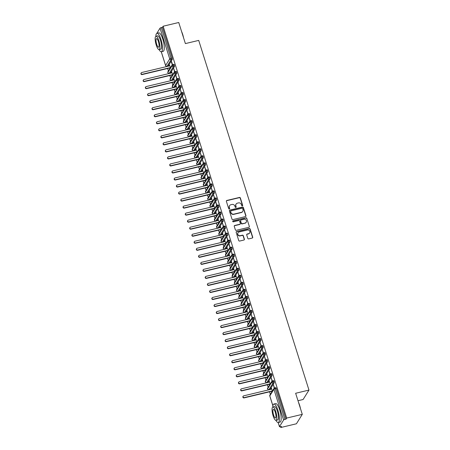 <?xml version="1.0" encoding="UTF-8"?>
<svg xmlns="http://www.w3.org/2000/svg" width="450" height="450" viewBox="0 0 450 450"><rect width="100%" height="100%" fill="white"/><g stroke="black" fill="none" stroke-linecap="round" stroke-linejoin="round"><path stroke-width="0.67" d="M242.336 205.903A0.523 0.484 31.9 0 0 242.674 205.301L240.362 197.972A0.748 0.698 31.9 0 0 239.445 197.449L226.851 200.453A0.748 0.698 31.9 0 0 226.373 201.308L228.684 208.643A0.523 0.484 31.9 0 0 229.618 208.8A0.523 0.484 31.9 0 0 229.663 208.406L229.365 207.456A2.391 2.222 31.9 0 1 230.906 204.716L231.953 204.463A2.391 2.222 31.9 0 1 234.889 206.139L235.187 207.09A0.523 0.484 31.9 0 0 236.121 207.248A0.523 0.484 31.9 0 0 236.166 206.854L235.868 205.903A2.391 2.222 31.9 0 1 237.409 203.164L238.461 202.911A2.391 2.222 31.9 0 1 241.391 204.587L241.695 205.537A0.523 0.484 31.9 0 0 242.336 205.903M242.533 205.802A0.523 0.484 31.9 0 0 242.528 205.537L240.216 198.208A0.748 0.698 31.9 0 0 239.299 197.685L226.704 200.689A0.748 0.698 31.9 0 0 226.378 200.874M229.523 208.907A0.523 0.484 31.9 0 0 229.517 208.643L229.365 207.456M236.031 207.354A0.523 0.484 31.9 0 0 236.019 207.09L235.868 205.903M247.798 238.371A0.748 0.698 31.9 0 0 248.715 238.894L252.248 238.05A0.748 0.698 31.9 0 0 252.726 237.195L250.161 229.05A0.748 0.698 31.9 0 0 249.244 228.527L236.655 231.536A0.748 0.698 31.9 0 0 236.171 232.391L238.736 240.531A0.748 0.698 31.9 0 0 239.653 241.054L243.922 240.036A0.748 0.698 31.9 0 0 244.401 239.181L243.304 235.693A0.748 0.698 31.9 0 0 242.387 235.17L240.272 235.676A1.997 1.862 31.9 0 1 237.994 232.774A1.997 1.862 31.9 0 1 239.107 231.986L247.399 230.006A1.997 1.862 31.9 0 1 249.671 232.909A1.997 1.862 31.9 0 1 248.563 233.702L247.179 234.028A0.748 0.698 31.9 0 0 246.696 234.883L247.798 238.371M163.136 26.224L286.684 418.078L302.293 414.354L295.644 393.266L308.97 390.088L198.714 40.404L185.389 43.588L178.74 22.5L163.136 26.224L162.472 27.287L161.331 27.557L171.023 58.292L172.164 58.016L162.472 27.287M245.481 216.591A0.748 0.698 31.9 0 0 245.964 215.736L243.394 207.596A0.748 0.698 31.9 0 0 242.477 207.073L229.888 210.077A0.748 0.698 31.9 0 0 229.404 210.932L231.975 219.077A0.748 0.698 31.9 0 0 232.892 219.6L245.481 216.591M246.78 218.323L249.345 226.463A0.748 0.698 31.9 0 1 248.861 227.323L236.273 230.327A0.748 0.698 31.9 0 1 235.356 229.804L234.259 226.322A0.748 0.698 31.9 0 1 234.737 225.461L239.844 224.246A0.748 0.698 31.9 0 0 240.328 223.386L239.597 221.074A0.748 0.698 31.9 0 0 238.68 220.551L233.364 221.822A0.523 0.484 31.9 0 1 232.768 221.062A0.523 0.484 31.9 0 1 233.061 220.854L245.863 217.8A0.748 0.698 31.9 0 1 246.78 218.323L249.345 226.463M297.996 400.725L303.098 399.51L308.97 390.088M155.981 34.909A1.142 0.281 -17.5 0 1 155.914 34.847A1.142 0.281 -17.5 0 1 155.936 34.757L156.094 34.509M156.836 33.317L160.042 28.164A1.142 0.281 -17.5 0 1 161.331 27.557M286.684 418.078L286.026 419.141L284.884 419.411A1.142 0.281 162.5 0 0 283.596 420.019L279.484 426.617A1.142 0.281 162.5 0 0 279.467 426.701A1.142 0.281 162.5 0 0 280.333 426.713L281.475 426.442L280.817 427.5L280.547 426.662M302.293 414.354L296.421 423.776L280.817 427.5M270.349 394.301L269.561 391.809M268.132 387.27L267.345 384.784M266.715 382.781L266.67 382.646A1.142 0.304 -103.4 0 0 266.754 382.59L267.896 382.314A1.142 0.304 76.6 0 1 267.829 382.371A1.142 0.304 76.6 0 1 267.739 382.354M265.916 380.244L265.129 377.752M264.499 375.756L264.454 375.615A1.142 0.304 -103.4 0 0 264.538 375.559L265.68 375.289A1.142 0.304 76.6 0 1 265.613 375.339A1.142 0.304 76.6 0 1 265.523 375.322M263.7 373.213L262.912 370.727M261.484 366.188L260.696 363.696M259.267 359.156L258.48 356.664M257.051 352.125L256.264 349.639M255.634 347.636L255.589 347.501A1.142 0.304 -103.4 0 0 255.673 347.445L256.815 347.169A1.142 0.304 76.6 0 1 256.748 347.226A1.142 0.304 76.6 0 1 256.657 347.209M254.835 345.099L254.047 342.608M253.417 340.611L253.373 340.476A1.142 0.304 -103.4 0 0 253.457 340.414L254.599 340.144A1.142 0.304 76.6 0 1 254.531 340.2A1.142 0.304 76.6 0 1 254.441 340.178M252.619 338.068L251.831 335.582M250.403 331.043L249.615 328.551M248.186 324.011L247.399 321.525M245.97 316.986L245.183 314.494M244.553 312.497L244.507 312.356A1.142 0.304 -103.4 0 0 244.592 312.3L245.734 312.03A1.142 0.304 76.6 0 1 245.666 312.081A1.142 0.304 76.6 0 1 245.576 312.064M243.754 309.954L242.966 307.463M242.336 305.466L242.291 305.331A1.142 0.304 -103.4 0 0 242.376 305.269L243.518 304.999A1.142 0.304 76.6 0 1 243.45 305.055A1.142 0.304 76.6 0 1 243.366 305.032M241.537 302.929L240.75 300.437M239.321 295.897L238.534 293.406M237.105 288.866L236.317 286.38M235.688 284.377L235.648 284.243A1.142 0.304 -103.4 0 0 235.727 284.186L236.869 283.911A1.142 0.304 76.6 0 1 236.801 283.967A1.142 0.304 76.6 0 1 236.717 283.95M234.889 281.841L234.101 279.349M232.672 274.809L231.885 272.323M230.456 267.784L229.669 265.292M228.24 260.752L227.453 258.266M226.024 253.727L225.236 251.235M224.606 249.238L224.567 249.097A1.142 0.304 -103.4 0 0 224.646 249.041L225.787 248.771A1.142 0.304 76.6 0 1 225.72 248.822A1.142 0.304 76.6 0 1 225.636 248.805M223.808 246.696L223.02 244.204M222.39 242.207L222.351 242.072A1.142 0.304 -103.4 0 0 222.429 242.01L223.571 241.74A1.142 0.304 76.6 0 1 223.504 241.796A1.142 0.304 76.6 0 1 223.419 241.774M221.591 239.664L220.804 237.178M220.174 235.176L220.134 235.041A1.142 0.304 -103.4 0 0 220.213 234.984L221.355 234.709A1.142 0.304 76.6 0 1 221.287 234.765A1.142 0.304 76.6 0 1 221.203 234.748M219.375 232.639L218.588 230.147M217.159 225.607L216.371 223.121M214.942 218.582L214.155 216.09M213.525 214.093L213.486 213.958A1.142 0.304 -103.4 0 0 213.564 213.896L214.706 213.626A1.142 0.304 76.6 0 1 214.639 213.683A1.142 0.304 76.6 0 1 214.554 213.66M212.726 211.551L211.939 209.064M211.309 207.062L211.269 206.927A1.142 0.304 -103.4 0 0 211.348 206.871L212.49 206.595A1.142 0.304 76.6 0 1 212.422 206.651A1.142 0.304 76.6 0 1 212.338 206.634M210.51 204.525L209.722 202.033M209.093 200.036L209.053 199.896A1.142 0.304 -103.4 0 0 209.132 199.839L210.274 199.569A1.142 0.304 76.6 0 1 210.206 199.62A1.142 0.304 76.6 0 1 210.122 199.603M208.294 197.494L207.506 195.007M206.078 190.468L205.29 187.976M203.861 183.437L203.074 180.945M202.444 178.948L202.404 178.813A1.142 0.304 -103.4 0 0 202.483 178.751L203.625 178.481A1.142 0.304 76.6 0 1 203.558 178.537A1.142 0.304 76.6 0 1 203.473 178.515M201.645 176.406L200.857 173.919M200.227 171.917L200.188 171.782A1.142 0.304 -103.4 0 0 200.267 171.726L201.409 171.45A1.142 0.304 76.6 0 1 201.341 171.506A1.142 0.304 76.6 0 1 201.257 171.489M199.429 169.38L198.647 166.888M198.011 164.891L197.972 164.756A1.142 0.304 -103.4 0 0 198.051 164.694L199.192 164.424A1.142 0.304 76.6 0 1 199.125 164.481A1.142 0.304 76.6 0 1 199.041 164.458M197.213 162.349L196.431 159.862M194.996 155.323L194.214 152.831M192.78 148.292L191.998 145.806M191.362 143.803L191.323 143.668A1.142 0.304 -103.4 0 0 191.402 143.606L192.544 143.336A1.142 0.304 76.6 0 1 192.476 143.392A1.142 0.304 76.6 0 1 192.392 143.376M190.564 141.266L189.782 138.774M189.146 136.778L189.107 136.637A1.142 0.304 -103.4 0 0 189.186 136.581L190.328 136.311A1.142 0.304 76.6 0 1 190.26 136.361A1.142 0.304 76.6 0 1 190.176 136.344M188.347 134.235L187.566 131.743M186.93 129.746L186.891 129.611A1.142 0.304 -103.4 0 0 186.969 129.549L188.111 129.279A1.142 0.304 76.6 0 1 188.044 129.336A1.142 0.304 76.6 0 1 187.959 129.313M186.131 127.209L185.349 124.718M183.915 120.178L183.133 117.686M181.699 113.147L180.917 110.661M180.287 108.658L180.242 108.523A1.142 0.304 -103.4 0 0 180.321 108.467L181.463 108.191A1.142 0.304 76.6 0 1 181.395 108.248A1.142 0.304 76.6 0 1 181.311 108.231M179.482 106.121L178.701 103.629M178.071 101.633L178.026 101.498A1.142 0.304 -103.4 0 0 178.104 101.436L179.246 101.166A1.142 0.304 76.6 0 1 179.179 101.222A1.142 0.304 76.6 0 1 179.094 101.199M177.266 99.09L176.484 96.604M175.854 94.601L175.809 94.466A1.142 0.304 -103.4 0 0 175.888 94.41L177.03 94.134A1.142 0.304 76.6 0 1 176.963 94.191A1.142 0.304 76.6 0 1 176.878 94.174M175.05 92.064L174.268 89.573M172.834 85.033L172.052 82.547M170.618 78.008L169.836 75.516M169.206 73.519L169.161 73.378A1.142 0.304 -103.4 0 0 169.239 73.322L170.381 73.046A1.142 0.304 76.6 0 1 170.314 73.103A1.142 0.304 76.6 0 1 170.229 73.086M168.401 70.976L167.619 68.484M166.989 66.487L166.944 66.352A1.142 0.304 -103.4 0 0 167.029 66.291L168.165 66.021A1.142 0.304 76.6 0 1 168.097 66.077A1.142 0.304 76.6 0 1 168.013 66.054M170.404 67.759L169.493 64.98M171.579 61.672L172.53 64.682M171.315 61.734L172.294 64.839M169.256 65.036L168.879 66.038L141.756 72.512A0.951 0.883 31.9 0 0 141.3 73.907A0.951 0.883 31.9 0 0 142.307 74.267L169.459 67.787L170.145 68.181M286.026 419.141L276.334 388.406L275.192 388.676L284.884 419.411M275.782 387.703A1.142 0.304 76.6 0 1 275.85 387.647A1.142 0.304 76.6 0 1 276.334 388.406M172.164 58.016A1.142 0.304 76.6 0 1 172.277 59.428L168.165 66.021M273.566 380.678A1.142 0.304 76.6 0 1 273.634 380.621A1.142 0.304 76.6 0 1 274.118 381.375A1.142 0.304 76.6 0 1 274.219 382.748L270.113 389.346A1.142 0.304 76.6 0 1 270.039 389.402A1.142 0.304 76.6 0 1 269.955 389.379M272.351 391.084L271.395 388.052L270.827 389.357M274.472 388.007L273.448 384.756L274.236 388.164M271.35 373.646A1.142 0.304 76.6 0 1 271.418 373.59A1.142 0.304 76.6 0 1 271.901 374.349A1.142 0.304 76.6 0 1 272.002 375.722L267.896 382.314M270.135 384.058L269.179 381.021L268.611 382.331L241.481 388.806A0.951 0.883 31.9 0 0 241.026 390.201A0.951 0.883 31.9 0 0 242.032 390.561L269.184 384.081L269.871 384.474M272.256 380.976L271.232 377.724L272.019 381.133M269.134 366.621A1.142 0.304 76.6 0 1 269.201 366.564A1.142 0.304 76.6 0 1 269.685 367.318A1.142 0.304 76.6 0 1 269.786 368.691L265.68 375.289M267.919 377.027L266.963 373.995L266.394 375.3L239.265 381.774A0.951 0.883 31.9 0 0 238.809 383.175A0.951 0.883 31.9 0 0 239.816 383.535L266.968 377.055L267.654 377.449M270.039 373.95L269.016 370.699L269.803 374.102M266.918 359.589A1.142 0.304 76.6 0 1 266.985 359.533A1.142 0.304 76.6 0 1 267.469 360.293A1.142 0.304 76.6 0 1 267.57 361.665L263.464 368.257A1.142 0.304 76.6 0 1 263.396 368.314A1.142 0.304 76.6 0 1 263.306 368.297M265.702 370.001L264.746 366.964L264.178 368.274M267.823 366.919L266.799 363.668L267.587 367.076M264.701 352.564A1.142 0.304 76.6 0 1 264.769 352.507A1.142 0.304 76.6 0 1 265.252 353.261A1.142 0.304 76.6 0 1 265.354 354.634L261.248 361.226A1.142 0.304 76.6 0 1 261.18 361.282A1.142 0.304 76.6 0 1 261.09 361.266M263.486 362.97L262.53 359.938L261.962 361.243M265.607 359.893L264.583 356.642L265.371 360.045M262.485 345.532A1.142 0.304 76.6 0 1 262.553 345.476A1.142 0.304 76.6 0 1 263.036 346.236A1.142 0.304 76.6 0 1 263.137 347.608L259.031 354.201A1.142 0.304 76.6 0 1 258.964 354.257A1.142 0.304 76.6 0 1 258.874 354.234M261.27 355.939L260.314 352.907L259.746 354.218M263.391 352.862L262.367 349.611L263.154 353.019M260.269 338.501A1.142 0.304 76.6 0 1 260.336 338.451A1.142 0.304 76.6 0 1 260.82 339.204A1.142 0.304 76.6 0 1 260.921 340.577L256.815 347.169M259.054 348.913L258.097 345.881L257.529 347.186L230.4 353.661A0.951 0.883 31.9 0 0 229.95 355.056A0.951 0.883 31.9 0 0 230.951 355.421L258.103 348.941L258.789 349.329M261.174 345.836L260.151 342.579L260.938 345.988M258.053 331.476A1.142 0.304 76.6 0 1 258.12 331.419A1.142 0.304 76.6 0 1 258.604 332.173A1.142 0.304 76.6 0 1 258.705 333.546L254.599 340.144M256.838 341.882L255.881 338.85L255.313 340.155M258.958 338.805L257.934 335.554L258.722 338.963M255.836 324.444A1.142 0.304 76.6 0 1 255.904 324.388A1.142 0.304 76.6 0 1 256.387 325.147A1.142 0.304 76.6 0 1 256.489 326.52L252.382 333.113A1.142 0.304 76.6 0 1 252.315 333.169A1.142 0.304 76.6 0 1 252.225 333.152M254.621 334.856L253.665 331.824L253.097 333.129M256.742 331.774L255.718 328.522L256.506 331.931M253.62 317.419A1.142 0.304 76.6 0 1 253.688 317.363A1.142 0.304 76.6 0 1 254.171 318.116A1.142 0.304 76.6 0 1 254.273 319.489L250.166 326.087A1.142 0.304 76.6 0 1 250.099 326.143A1.142 0.304 76.6 0 1 250.009 326.121M252.405 327.825L251.449 324.793L250.881 326.098M254.526 324.748L253.502 321.497L254.289 324.906M251.404 310.387A1.142 0.304 76.6 0 1 251.471 310.331A1.142 0.304 76.6 0 1 251.955 311.091A1.142 0.304 76.6 0 1 252.056 312.463L247.95 319.056A1.142 0.304 76.6 0 1 247.882 319.112A1.142 0.304 76.6 0 1 247.792 319.095M250.189 320.799L249.232 317.762L248.664 319.072M252.309 317.717L251.286 314.466L252.073 317.874M249.188 303.362A1.142 0.304 76.6 0 1 249.255 303.306A1.142 0.304 76.6 0 1 249.739 304.059A1.142 0.304 76.6 0 1 249.84 305.432L245.734 312.03M247.972 313.768L247.016 310.736L246.448 312.041L219.319 318.516A0.951 0.883 31.9 0 0 218.869 319.916A0.951 0.883 31.9 0 0 219.876 320.276L247.022 313.796L247.714 314.19M250.093 310.691L249.069 307.44L249.857 310.843M246.971 296.331A1.142 0.304 76.6 0 1 247.039 296.274A1.142 0.304 76.6 0 1 247.523 297.034A1.142 0.304 76.6 0 1 247.624 298.406L243.518 304.999M245.756 306.743L244.8 303.705L244.232 305.016M247.877 303.66L246.853 300.409L247.641 303.817M244.755 289.299A1.142 0.304 76.6 0 1 244.822 289.249A1.142 0.304 76.6 0 1 245.306 290.002A1.142 0.304 76.6 0 1 245.407 291.375L241.301 297.968A1.142 0.304 76.6 0 1 241.234 298.024A1.142 0.304 76.6 0 1 241.149 298.007M243.54 299.711L242.584 296.679L242.016 297.984M245.661 296.634L244.637 293.383L245.424 296.786M242.539 282.274A1.142 0.304 76.6 0 1 242.606 282.218A1.142 0.304 76.6 0 1 243.09 282.977A1.142 0.304 76.6 0 1 243.191 284.344L239.085 290.942A1.142 0.304 76.6 0 1 239.018 290.998A1.142 0.304 76.6 0 1 238.933 290.976M241.324 292.68L240.368 289.648L239.799 290.959M243.444 289.603L242.421 286.352L243.208 289.761M240.322 275.243A1.142 0.304 76.6 0 1 240.39 275.186A1.142 0.304 76.6 0 1 240.874 275.946A1.142 0.304 76.6 0 1 240.975 277.318L236.869 283.911M239.107 285.654L238.151 282.623L237.583 283.928M241.228 282.572L240.204 279.321L240.992 282.729M238.106 268.217A1.142 0.304 76.6 0 1 238.174 268.161A1.142 0.304 76.6 0 1 238.657 268.914A1.142 0.304 76.6 0 1 238.759 270.287L234.653 276.885A1.142 0.304 76.6 0 1 234.585 276.941A1.142 0.304 76.6 0 1 234.501 276.919M236.891 278.623L235.935 275.591L235.367 276.896L208.237 283.376A0.951 0.883 31.9 0 0 207.787 284.771A0.951 0.883 31.9 0 0 208.794 285.131L235.941 278.651L236.632 279.045M239.018 275.546L237.988 272.295L238.776 275.704M235.89 261.186A1.142 0.304 76.6 0 1 235.958 261.129A1.142 0.304 76.6 0 1 236.441 261.889A1.142 0.304 76.6 0 1 236.542 263.261L232.436 269.854A1.142 0.304 76.6 0 1 232.369 269.91A1.142 0.304 76.6 0 1 232.284 269.893M234.675 271.597L233.719 268.56L233.151 269.871M236.801 268.515L235.772 265.264L236.559 268.673M233.674 254.16A1.142 0.304 76.6 0 1 233.741 254.104A1.142 0.304 76.6 0 1 234.225 254.857A1.142 0.304 76.6 0 1 234.326 256.23L230.22 262.828A1.142 0.304 76.6 0 1 230.153 262.879A1.142 0.304 76.6 0 1 230.068 262.862M232.459 264.566L231.502 261.534L230.934 262.839M234.585 261.489L233.556 258.238L234.343 261.647M231.458 247.129A1.142 0.304 76.6 0 1 231.525 247.072A1.142 0.304 76.6 0 1 232.009 247.832A1.142 0.304 76.6 0 1 232.11 249.204L228.004 255.797A1.142 0.304 76.6 0 1 227.936 255.853A1.142 0.304 76.6 0 1 227.852 255.836M230.243 257.541L229.286 254.503L228.718 255.814M232.369 254.458L231.339 251.207L232.127 254.616M229.241 240.103A1.142 0.304 76.6 0 1 229.309 240.047A1.142 0.304 76.6 0 1 229.792 240.801A1.142 0.304 76.6 0 1 229.894 242.173L225.787 248.771M228.026 250.509L227.07 247.477L226.502 248.782M230.153 247.433L229.123 244.181L229.911 247.584M227.025 233.072A1.142 0.304 76.6 0 1 227.093 233.016A1.142 0.304 76.6 0 1 227.576 233.775A1.142 0.304 76.6 0 1 227.678 235.148L223.571 241.74M225.81 243.484L224.854 240.446L224.286 241.757L197.156 248.231A0.951 0.883 31.9 0 0 196.706 249.626A0.951 0.883 31.9 0 0 197.713 249.986L224.859 243.506L225.551 243.9M227.936 240.401L226.907 237.15L227.694 240.559M224.809 226.041A1.142 0.304 76.6 0 1 224.876 225.99A1.142 0.304 76.6 0 1 225.36 226.744A1.142 0.304 76.6 0 1 225.461 228.116L221.355 234.709M223.594 236.453L222.638 233.421L222.069 234.726M225.72 233.376L224.691 230.119L225.478 233.528M222.593 219.015A1.142 0.304 76.6 0 1 222.66 218.959A1.142 0.304 76.6 0 1 223.144 219.713A1.142 0.304 76.6 0 1 223.251 221.085L219.139 227.683A1.142 0.304 76.6 0 1 219.071 227.739A1.142 0.304 76.6 0 1 218.987 227.717M221.377 229.421L220.421 226.389L219.853 227.694M223.504 226.344L222.474 223.093L223.262 226.502M220.376 211.984A1.142 0.304 76.6 0 1 220.444 211.928A1.142 0.304 76.6 0 1 220.933 212.687A1.142 0.304 76.6 0 1 221.034 214.059L216.922 220.652A1.142 0.304 76.6 0 1 216.855 220.708A1.142 0.304 76.6 0 1 216.771 220.691M219.161 222.396L218.205 219.364L217.637 220.669M221.287 219.313L220.258 216.062L221.046 219.471M218.16 204.958A1.142 0.304 76.6 0 1 218.227 204.902A1.142 0.304 76.6 0 1 218.717 205.656A1.142 0.304 76.6 0 1 218.818 207.028L214.706 213.626M216.945 215.364L215.989 212.333L215.421 213.638M219.071 212.287L218.042 209.036L218.829 212.445M215.944 197.927A1.142 0.304 76.6 0 1 216.011 197.871A1.142 0.304 76.6 0 1 216.501 198.63A1.142 0.304 76.6 0 1 216.602 200.002L212.49 206.595M214.729 208.339L213.773 205.301L213.204 206.612L186.075 213.086A0.951 0.883 31.9 0 0 185.625 214.481A0.951 0.883 31.9 0 0 186.632 214.841L213.778 208.361L214.47 208.755M216.855 205.256L215.826 202.005L216.613 205.414M213.727 190.901A1.142 0.304 76.6 0 1 213.795 190.845A1.142 0.304 76.6 0 1 214.284 191.599A1.142 0.304 76.6 0 1 214.386 192.971L210.274 199.569M212.513 201.308L211.556 198.276L210.988 199.581M214.639 198.231L213.609 194.979L214.397 198.382M211.511 183.87A1.142 0.304 76.6 0 1 211.579 183.814A1.142 0.304 76.6 0 1 212.068 184.573A1.142 0.304 76.6 0 1 212.169 185.946L208.058 192.538A1.142 0.304 76.6 0 1 207.99 192.594A1.142 0.304 76.6 0 1 207.906 192.578M210.296 194.282L209.34 191.244L208.772 192.555M212.422 191.199L211.393 187.948L212.181 191.357M209.295 176.839A1.142 0.304 76.6 0 1 209.362 176.788A1.142 0.304 76.6 0 1 209.852 177.542A1.142 0.304 76.6 0 1 209.953 178.914L205.841 185.507A1.142 0.304 76.6 0 1 205.774 185.563A1.142 0.304 76.6 0 1 205.689 185.546M208.08 187.251L207.124 184.219L206.556 185.524M210.206 184.174L209.177 180.922L209.964 184.326M207.079 169.813A1.142 0.304 76.6 0 1 207.146 169.757A1.142 0.304 76.6 0 1 207.636 170.516A1.142 0.304 76.6 0 1 207.737 171.889L203.625 178.481M205.864 180.219L204.907 177.188L204.339 178.498M207.99 177.143L206.961 173.891L207.748 177.3M204.862 162.782A1.142 0.304 76.6 0 1 204.93 162.731A1.142 0.304 76.6 0 1 205.419 163.485A1.142 0.304 76.6 0 1 205.521 164.857L201.409 171.45M203.648 173.194L202.691 170.162L202.123 171.467M205.774 170.117L204.744 166.86L205.532 170.269M202.646 155.756A1.142 0.304 76.6 0 1 202.714 155.7A1.142 0.304 76.6 0 1 203.203 156.454A1.142 0.304 76.6 0 1 203.304 157.826L199.192 164.424M201.431 166.162L200.475 163.131L199.907 164.436M203.558 163.086L202.528 159.834L203.316 163.243M200.43 148.725A1.142 0.304 76.6 0 1 200.498 148.669A1.142 0.304 76.6 0 1 200.987 149.428A1.142 0.304 76.6 0 1 201.088 150.801L196.976 157.393A1.142 0.304 76.6 0 1 196.909 157.449A1.142 0.304 76.6 0 1 196.824 157.433M199.215 159.137L198.259 156.099L197.691 157.41M201.341 156.054L200.317 152.803L201.099 156.212M198.214 141.699A1.142 0.304 76.6 0 1 198.281 141.643A1.142 0.304 76.6 0 1 198.771 142.397A1.142 0.304 76.6 0 1 198.872 143.769L194.76 150.368A1.142 0.304 76.6 0 1 194.692 150.424A1.142 0.304 76.6 0 1 194.608 150.401M196.999 152.106L196.042 149.074L195.474 150.379M199.125 149.029L198.101 145.778L198.883 149.186M195.998 134.668A1.142 0.304 76.6 0 1 196.065 134.612A1.142 0.304 76.6 0 1 196.554 135.371A1.142 0.304 76.6 0 1 196.656 136.744L192.544 143.336M194.782 145.08L193.826 142.043L193.258 143.353M196.909 141.998L195.885 138.746L196.667 142.155M193.781 127.642A1.142 0.304 76.6 0 1 193.849 127.586A1.142 0.304 76.6 0 1 194.338 128.34A1.142 0.304 76.6 0 1 194.439 129.713L190.328 136.311M192.566 138.049L191.61 135.017L191.042 136.322L163.912 142.796A0.951 0.883 31.9 0 0 163.463 144.191A0.951 0.883 31.9 0 0 164.469 144.557L191.616 138.077L192.308 138.471M194.692 134.972L193.669 131.721L194.451 135.124M191.565 120.611A1.142 0.304 76.6 0 1 191.632 120.555A1.142 0.304 76.6 0 1 192.122 121.314A1.142 0.304 76.6 0 1 192.223 122.687L188.111 129.279M190.35 131.023L189.394 127.986L188.826 129.296M192.476 127.941L191.453 124.689L192.234 128.098M189.349 113.58A1.142 0.304 76.6 0 1 189.416 113.529A1.142 0.304 76.6 0 1 189.906 114.283A1.142 0.304 76.6 0 1 190.007 115.656L185.895 122.248A1.142 0.304 76.6 0 1 185.828 122.304A1.142 0.304 76.6 0 1 185.743 122.288M188.134 123.992L187.178 120.96L186.609 122.265M190.26 120.915L189.236 117.664L190.018 121.067M187.132 106.554A1.142 0.304 76.6 0 1 187.206 106.498A1.142 0.304 76.6 0 1 187.689 107.252A1.142 0.304 76.6 0 1 187.791 108.624L183.679 115.222A1.142 0.304 76.6 0 1 183.611 115.279A1.142 0.304 76.6 0 1 183.527 115.256M185.917 116.961L184.961 113.929L184.393 115.239M188.044 113.884L187.02 110.633L187.808 114.041M184.922 99.523A1.142 0.304 76.6 0 1 184.989 99.467A1.142 0.304 76.6 0 1 185.473 100.226A1.142 0.304 76.6 0 1 185.574 101.599L181.463 108.191M183.701 109.935L182.745 106.903L182.177 108.208M185.828 106.853L184.804 103.601L185.591 107.01M182.706 92.498A1.142 0.304 76.6 0 1 182.773 92.441A1.142 0.304 76.6 0 1 183.257 93.195A1.142 0.304 76.6 0 1 183.358 94.567L179.246 101.166M181.485 102.904L180.529 99.872L179.961 101.177L152.831 107.657A0.951 0.883 31.9 0 0 152.381 109.052A0.951 0.883 31.9 0 0 153.388 109.412L180.54 102.932L181.226 103.326M183.611 99.827L182.588 96.576L183.375 99.984M180.489 85.466A1.142 0.304 76.6 0 1 180.557 85.41A1.142 0.304 76.6 0 1 181.041 86.169A1.142 0.304 76.6 0 1 181.142 87.542L177.03 94.134M179.269 95.878L178.312 92.841L177.744 94.151M181.395 92.796L180.371 89.544L181.159 92.953M178.273 78.441A1.142 0.304 76.6 0 1 178.341 78.384A1.142 0.304 76.6 0 1 178.824 79.138A1.142 0.304 76.6 0 1 178.926 80.511L174.814 87.109A1.142 0.304 76.6 0 1 174.746 87.159A1.142 0.304 76.6 0 1 174.662 87.142M177.053 88.847L176.096 85.815L175.528 87.12M179.179 85.77L178.155 82.519L178.942 85.922M176.057 71.409A1.142 0.304 76.6 0 1 176.124 71.353A1.142 0.304 76.6 0 1 176.608 72.112A1.142 0.304 76.6 0 1 176.709 73.485L172.597 80.078A1.142 0.304 76.6 0 1 172.53 80.134A1.142 0.304 76.6 0 1 172.446 80.117M174.836 81.821L173.88 78.784L173.312 80.094M176.963 78.739L175.939 75.487L176.726 78.896M173.841 64.384A1.142 0.304 76.6 0 1 173.908 64.328A1.142 0.304 76.6 0 1 174.392 65.081A1.142 0.304 76.6 0 1 174.493 66.454L170.381 73.046M172.62 74.79L171.664 71.758L171.096 73.063M174.746 71.713L173.722 68.462L174.51 71.865M174.392 65.081L173.25 65.357A1.142 0.281 162.5 0 0 171.962 65.964L167.85 72.557A1.142 0.281 162.5 0 0 167.833 72.647L167.833 72.647A1.142 0.281 162.5 0 0 167.923 72.714M176.608 72.112L175.466 72.383A1.142 0.281 162.5 0 0 174.178 72.99L170.066 79.588A1.142 0.281 162.5 0 0 170.049 79.672A1.142 0.281 162.5 0 0 170.049 79.678A1.142 0.281 162.5 0 0 170.139 79.746M178.824 79.138L177.683 79.414A1.142 0.281 162.5 0 0 176.394 80.021L172.282 86.614A1.142 0.281 162.5 0 0 172.266 86.704L172.266 86.704A1.142 0.281 162.5 0 0 172.356 86.771M181.041 86.169L179.899 86.439A1.142 0.281 162.5 0 0 178.611 87.047L174.499 93.645A1.142 0.281 162.5 0 0 174.482 93.729A1.142 0.281 162.5 0 0 174.482 93.735A1.142 0.281 162.5 0 0 174.572 93.802M183.257 93.195L182.115 93.471A1.142 0.281 162.5 0 0 180.827 94.078L176.715 100.671A1.142 0.281 162.5 0 0 176.698 100.761L176.698 100.761A1.142 0.281 162.5 0 0 176.788 100.828M185.473 100.226L184.331 100.496A1.142 0.281 162.5 0 0 183.043 101.104L178.931 107.702A1.142 0.281 162.5 0 0 178.914 107.786A1.142 0.281 162.5 0 0 178.914 107.792A1.142 0.281 162.5 0 0 179.004 107.859M187.689 107.252L186.547 107.528A1.142 0.281 162.5 0 0 185.259 108.135L181.148 114.728A1.142 0.281 162.5 0 0 181.131 114.817L181.131 114.817A1.142 0.281 162.5 0 0 181.221 114.885M189.906 114.283L188.764 114.553A1.142 0.281 162.5 0 0 187.476 115.166L183.364 121.759A1.142 0.281 162.5 0 0 183.347 121.849L183.347 121.849A1.142 0.281 162.5 0 0 183.437 121.916M192.122 121.314L190.98 121.584A1.142 0.281 162.5 0 0 189.692 122.192L185.58 128.79A1.142 0.281 162.5 0 0 185.563 128.874A1.142 0.281 162.5 0 0 185.563 128.88A1.142 0.281 162.5 0 0 185.653 128.942M194.338 128.34L193.196 128.616A1.142 0.281 162.5 0 0 191.908 129.223L187.796 135.816A1.142 0.281 162.5 0 0 187.779 135.906L187.779 135.906A1.142 0.281 162.5 0 0 187.869 135.973M196.554 135.371L195.412 135.641A1.142 0.281 162.5 0 0 194.124 136.249L190.013 142.847A1.142 0.281 162.5 0 0 189.996 142.931A1.142 0.281 162.5 0 0 189.996 142.937A1.142 0.281 162.5 0 0 190.08 143.004M198.771 142.397L197.629 142.672A1.142 0.281 162.5 0 0 196.341 143.28L192.229 149.873A1.142 0.281 162.5 0 0 192.212 149.963L192.212 149.963A1.142 0.281 162.5 0 0 192.296 150.03M200.987 149.428L199.845 149.698A1.142 0.281 162.5 0 0 198.557 150.306L194.445 156.904A1.142 0.281 162.5 0 0 194.428 156.988A1.142 0.281 162.5 0 0 194.428 156.994A1.142 0.281 162.5 0 0 194.513 157.061M203.203 156.454L202.061 156.729A1.142 0.281 162.5 0 0 200.773 157.337L196.661 163.929A1.142 0.281 162.5 0 0 196.644 164.019L196.644 164.019A1.142 0.281 162.5 0 0 196.729 164.087M205.419 163.485L204.278 163.755A1.142 0.281 162.5 0 0 202.989 164.368L198.877 170.961A1.142 0.281 162.5 0 0 198.861 171.045A1.142 0.281 162.5 0 0 198.861 171.051A1.142 0.281 162.5 0 0 198.945 171.118M207.636 170.516L206.494 170.786A1.142 0.281 162.5 0 0 205.206 171.394L201.094 177.986A1.142 0.281 162.5 0 0 201.077 178.076L201.077 178.076A1.142 0.281 162.5 0 0 201.161 178.144M209.852 177.542L208.71 177.812A1.142 0.281 162.5 0 0 207.422 178.425L203.31 185.018A1.142 0.281 162.5 0 0 203.293 185.107L203.293 185.107A1.142 0.281 162.5 0 0 203.377 185.175M212.068 184.573L210.926 184.843A1.142 0.281 162.5 0 0 209.638 185.451L205.526 192.049A1.142 0.281 162.5 0 0 205.509 192.133A1.142 0.281 162.5 0 0 205.509 192.139A1.142 0.281 162.5 0 0 205.594 192.201M214.284 191.599L213.143 191.874A1.142 0.281 162.5 0 0 211.854 192.482L207.743 199.074A1.142 0.281 162.5 0 0 207.726 199.164L207.726 199.164A1.142 0.281 162.5 0 0 207.81 199.232M216.501 198.63L215.359 198.9A1.142 0.281 162.5 0 0 214.071 199.507L209.959 206.106A1.142 0.281 162.5 0 0 209.942 206.19A1.142 0.281 162.5 0 0 209.942 206.196A1.142 0.281 162.5 0 0 210.026 206.263M218.717 205.656L217.575 205.931A1.142 0.281 162.5 0 0 216.287 206.539L212.175 213.131A1.142 0.281 162.5 0 0 212.158 213.221L212.158 213.221A1.142 0.281 162.5 0 0 212.243 213.289M220.933 212.687L219.791 212.957A1.142 0.281 162.5 0 0 218.503 213.564L214.391 220.162A1.142 0.281 162.5 0 0 214.374 220.247A1.142 0.281 162.5 0 0 214.374 220.252A1.142 0.281 162.5 0 0 214.459 220.32M223.144 219.713L222.007 219.988A1.142 0.281 162.5 0 0 220.719 220.596L216.607 227.188A1.142 0.281 162.5 0 0 216.591 227.278L216.591 227.278A1.142 0.281 162.5 0 0 216.675 227.346M225.36 226.744L224.224 227.014A1.142 0.281 162.5 0 0 222.936 227.627L218.824 234.219A1.142 0.281 162.5 0 0 218.807 234.309L218.807 234.309A1.142 0.281 162.5 0 0 218.891 234.377M227.576 233.775L226.44 234.045A1.142 0.281 162.5 0 0 225.152 234.653L221.04 241.245A1.142 0.281 162.5 0 0 221.023 241.335A1.142 0.281 162.5 0 0 221.023 241.341A1.142 0.281 162.5 0 0 221.107 241.403M229.792 240.801L228.656 241.076A1.142 0.281 162.5 0 0 227.368 241.684L223.256 248.276A1.142 0.281 162.5 0 0 223.239 248.366L223.239 248.366A1.142 0.281 162.5 0 0 223.324 248.434M232.009 247.832L230.873 248.102A1.142 0.281 162.5 0 0 229.584 248.709L225.472 255.308A1.142 0.281 162.5 0 0 225.456 255.392A1.142 0.281 162.5 0 0 225.456 255.398A1.142 0.281 162.5 0 0 225.54 255.465M234.225 254.857L233.089 255.133A1.142 0.281 162.5 0 0 231.801 255.741L227.689 262.333A1.142 0.281 162.5 0 0 227.672 262.423L227.672 262.423A1.142 0.281 162.5 0 0 227.756 262.491M236.441 261.889L235.305 262.159A1.142 0.281 162.5 0 0 234.017 262.766L229.905 269.364A1.142 0.281 162.5 0 0 229.888 269.449A1.142 0.281 162.5 0 0 229.888 269.454A1.142 0.281 162.5 0 0 229.972 269.522M238.657 268.914L237.521 269.19A1.142 0.281 162.5 0 0 236.233 269.798L232.121 276.39A1.142 0.281 162.5 0 0 232.104 276.48L232.104 276.48A1.142 0.281 162.5 0 0 232.189 276.548M240.874 275.946L239.737 276.216A1.142 0.281 162.5 0 0 238.449 276.829L234.338 283.421A1.142 0.281 162.5 0 0 234.321 283.506A1.142 0.281 162.5 0 0 234.321 283.511A1.142 0.281 162.5 0 0 234.405 283.579M243.09 282.977L241.954 283.247A1.142 0.281 162.5 0 0 240.666 283.854L236.554 290.447A1.142 0.281 162.5 0 0 236.531 290.537A1.142 0.281 162.5 0 0 236.537 290.537A1.142 0.281 162.5 0 0 236.621 290.604M245.306 290.002L244.17 290.272A1.142 0.281 162.5 0 0 242.876 290.886L238.77 297.478A1.142 0.281 162.5 0 0 238.748 297.568A1.142 0.281 162.5 0 0 238.753 297.568A1.142 0.281 162.5 0 0 238.838 297.636M247.523 297.034L246.386 297.304A1.142 0.281 162.5 0 0 245.093 297.911L240.986 304.509A1.142 0.281 162.5 0 0 240.964 304.594A1.142 0.281 162.5 0 0 240.969 304.599A1.142 0.281 162.5 0 0 241.054 304.661M249.739 304.059L248.602 304.335A1.142 0.281 162.5 0 0 247.309 304.942L243.203 311.535A1.142 0.281 162.5 0 0 243.18 311.625A1.142 0.281 162.5 0 0 243.186 311.625A1.142 0.281 162.5 0 0 243.27 311.692M251.955 311.091L250.819 311.361A1.142 0.281 162.5 0 0 249.525 311.968L245.419 318.566A1.142 0.281 162.5 0 0 245.396 318.651A1.142 0.281 162.5 0 0 245.402 318.656A1.142 0.281 162.5 0 0 245.486 318.724M254.171 318.116L253.035 318.392A1.142 0.281 162.5 0 0 251.741 318.999L247.635 325.592A1.142 0.281 162.5 0 0 247.612 325.682A1.142 0.281 162.5 0 0 247.618 325.682A1.142 0.281 162.5 0 0 247.703 325.749M256.387 325.147L255.251 325.418A1.142 0.281 162.5 0 0 253.958 326.025L249.851 332.623A1.142 0.281 162.5 0 0 249.829 332.707A1.142 0.281 162.5 0 0 249.834 332.713A1.142 0.281 162.5 0 0 249.919 332.781M258.604 332.173L257.468 332.449A1.142 0.281 162.5 0 0 256.174 333.056L252.067 339.649A1.142 0.281 162.5 0 0 252.045 339.739A1.142 0.281 162.5 0 0 252.051 339.739A1.142 0.281 162.5 0 0 252.135 339.806M260.82 339.204L259.684 339.474A1.142 0.281 162.5 0 0 258.39 340.088L254.284 346.68A1.142 0.281 162.5 0 0 254.261 346.77A1.142 0.281 162.5 0 0 254.267 346.77A1.142 0.281 162.5 0 0 254.351 346.838M263.036 346.236L261.9 346.506A1.142 0.281 162.5 0 0 260.606 347.113L256.5 353.706A1.142 0.281 162.5 0 0 256.477 353.796L256.477 353.796A1.142 0.281 162.5 0 0 256.567 353.863M265.252 353.261L264.116 353.537A1.142 0.281 162.5 0 0 262.822 354.144L258.716 360.737A1.142 0.281 162.5 0 0 258.694 360.827L258.694 360.827A1.142 0.281 162.5 0 0 258.784 360.894M267.469 360.293L266.332 360.562A1.142 0.281 162.5 0 0 265.039 361.17L260.933 367.768A1.142 0.281 162.5 0 0 260.91 367.853A1.142 0.281 162.5 0 0 260.91 367.858A1.142 0.281 162.5 0 0 261 367.926M269.685 367.318L268.543 367.594A1.142 0.281 162.5 0 0 267.255 368.201L263.149 374.794A1.142 0.281 162.5 0 0 263.126 374.884L263.126 374.884A1.142 0.281 162.5 0 0 263.216 374.951M271.901 374.349L270.759 374.619A1.142 0.281 162.5 0 0 269.471 375.227L265.365 381.825A1.142 0.281 162.5 0 0 265.343 381.909A1.142 0.281 162.5 0 0 265.343 381.915A1.142 0.281 162.5 0 0 265.433 381.983M274.118 381.375L272.976 381.651A1.142 0.281 162.5 0 0 271.688 382.258L267.581 388.851A1.142 0.281 162.5 0 0 267.559 388.941L267.559 388.941A1.142 0.281 162.5 0 0 267.649 389.008M236.008 204.227A2.391 2.222 31.9 0 0 235.721 206.139M229.506 205.779A2.391 2.222 31.9 0 0 229.213 207.692M245.807 216.411A0.748 0.698 31.9 0 0 245.812 215.972L243.248 207.833A0.748 0.698 31.9 0 0 242.331 207.309L229.742 210.313A0.748 0.698 31.9 0 0 229.41 210.499M242.657 208.586A0.523 0.484 31.9 0 0 242.016 208.221L230.963 210.859A0.523 0.484 31.9 0 0 230.625 211.461L230.94 212.462A2.391 2.222 31.9 0 0 233.876 214.132L241.431 212.333A2.391 2.222 31.9 0 0 242.972 209.588L242.657 208.586M230.614 211.196A0.523 0.484 31.9 0 0 230.479 211.697L230.625 211.461M242.679 211.5A2.391 2.222 31.9 0 1 241.279 212.563L233.73 214.369A2.391 2.222 31.9 0 1 230.794 212.698L230.479 211.697M249.193 227.138A0.748 0.698 31.9 0 0 249.199 226.699M240.176 224.061A0.748 0.698 31.9 0 1 239.698 224.477L234.591 225.697A0.748 0.698 31.9 0 0 234.264 225.883M246.628 218.559A0.748 0.698 31.9 0 0 245.711 218.036L232.914 221.091A0.523 0.484 31.9 0 0 232.712 221.192M245.143 222.981A1.997 1.862 31.9 0 0 246.094 220.044A1.997 1.862 31.9 0 0 243.979 219.291L241.059 219.982A0.748 0.698 31.9 0 0 240.576 220.843L241.307 223.155A0.748 0.698 31.9 0 0 242.224 223.678L244.997 223.217A1.997 1.862 31.9 0 0 246.178 222.306M240.581 220.404A0.748 0.698 31.9 0 0 240.429 221.079L240.576 220.843M244.997 223.217L242.078 223.914A0.748 0.698 31.9 0 1 241.161 223.391L240.429 221.079M249.598 233.027A1.997 1.862 31.9 0 1 248.411 233.933L247.033 234.264A0.748 0.698 31.9 0 0 246.701 234.45M237.926 232.898A1.997 1.862 31.9 0 0 240.126 235.912L240.272 235.676M244.249 239.85A0.748 0.698 31.9 0 0 244.254 239.417L243.157 235.929A0.748 0.698 31.9 0 0 242.241 235.406L240.126 235.912M252.574 237.864A0.748 0.698 31.9 0 0 252.579 237.426L250.014 229.286A0.748 0.698 31.9 0 0 249.097 228.763L236.509 231.767A0.748 0.698 31.9 0 0 236.177 231.953M142.307 74.267L142.116 74.576A0.951 0.883 -148.1 0 1 141.03 73.192L141.221 72.889M169.324 65.244L168.902 66.032M142.116 74.576L169.268 68.091L169.954 68.484M169.268 68.091L169.459 67.787M144.523 81.298L144.332 81.602A0.951 0.883 -148.1 0 1 143.246 80.224L143.438 79.914A0.951 0.883 31.9 0 0 144.523 81.298L171.675 74.818L172.361 75.206M171.54 72.276L171.118 73.058L143.972 79.538A0.951 0.883 31.9 0 0 143.438 79.914M144.332 81.602L171.484 75.122L172.17 75.516M171.484 75.122L171.675 74.818M146.739 88.324L146.548 88.633A0.951 0.883 -148.1 0 1 145.463 87.249L145.654 86.946A0.951 0.883 31.9 0 0 146.739 88.324L173.891 81.844L174.578 82.237M173.756 79.301L173.334 80.089L146.183 86.569A0.951 0.883 31.9 0 0 145.654 86.946M146.548 88.633L173.7 82.153L174.386 82.541M173.7 82.153L173.891 81.844M148.956 95.355L148.764 95.659A0.951 0.883 -148.1 0 1 147.679 94.281L147.87 93.971A0.951 0.883 31.9 0 0 148.956 95.355L176.107 88.875L176.794 89.269M175.972 86.332L175.551 87.114L148.399 93.594A0.951 0.883 31.9 0 0 147.87 93.971M148.764 95.659L175.916 89.179L176.602 89.573M175.916 89.179L176.107 88.875M151.172 102.381L150.981 102.69A0.951 0.883 -148.1 0 1 149.895 101.306L150.086 101.002A0.951 0.883 31.9 0 0 151.172 102.381L178.324 95.901L179.01 96.294M178.189 93.358L177.767 94.146L150.615 100.626A0.951 0.883 31.9 0 0 150.086 101.002M150.981 102.69L178.132 96.21L178.819 96.604M178.132 96.21L178.324 95.901M181.575 31.483A9.281 2.492 76.6 0 1 182.7 34.453A9.281 2.492 76.6 0 1 183.572 37.834M182.903 35.713A9.506 2.554 -103.4 0 0 182.531 34.436A9.506 2.554 -103.4 0 0 182.121 33.221M159.036 49.579A9.506 2.554 -103.4 0 0 161.381 51.761A9.506 2.554 -103.4 0 0 161.01 39.572A9.506 2.554 -103.4 0 0 156.971 33.266A9.506 2.554 -103.4 0 0 155.863 36.276M161.381 51.761L163.164 51.339A9.506 2.554 -103.4 0 0 162.793 39.144A9.506 2.554 -103.4 0 0 158.749 32.844L156.971 33.266M155.947 36.248L157.584 35.859A6.846 1.839 76.6 0 1 160.498 40.399A6.846 1.839 76.6 0 1 160.763 49.174L159.126 49.568A6.846 1.839 -103.4 0 0 158.856 40.787A6.846 1.839 -103.4 0 0 155.947 36.248A6.846 1.839 -103.4 0 0 156.218 45.028A6.846 1.839 -103.4 0 0 159.126 49.568M156.684 44.274A4.41 1.187 -103.4 0 0 158.563 47.199A4.41 1.187 -103.4 0 0 158.389 41.541A4.41 1.187 -103.4 0 0 156.516 38.616A4.41 1.187 -103.4 0 0 156.684 44.274M298.474 402.255A9.281 2.492 76.6 0 1 299.604 405.225A9.281 2.492 76.6 0 1 300.476 408.6M299.807 406.479A9.506 2.554 -103.4 0 0 299.436 405.202A9.506 2.554 -103.4 0 0 299.019 403.988M275.94 420.345A9.506 2.554 -103.4 0 0 278.286 422.533A9.506 2.554 -103.4 0 0 277.914 410.338A9.506 2.554 -103.4 0 0 273.87 404.038A9.506 2.554 -103.4 0 0 272.767 407.048M278.286 422.533L280.069 422.106A9.506 2.554 -103.4 0 0 279.697 409.916A9.506 2.554 -103.4 0 0 275.653 403.611L273.87 404.038M272.852 407.019L274.489 406.626A6.846 1.839 76.6 0 1 277.397 411.165A6.846 1.839 76.6 0 1 277.667 419.94L276.03 420.334A6.846 1.839 -103.4 0 0 275.76 411.553A6.846 1.839 -103.4 0 0 272.852 407.019A6.846 1.839 -103.4 0 0 273.116 415.794A6.846 1.839 -103.4 0 0 276.03 420.334M273.589 415.041A4.41 1.187 -103.4 0 0 275.462 417.966A4.41 1.187 -103.4 0 0 275.293 412.307A4.41 1.187 -103.4 0 0 273.414 409.382A4.41 1.187 -103.4 0 0 273.589 415.041M153.388 109.412L153.197 109.716A0.951 0.883 -148.1 0 1 152.111 108.337L152.303 108.028M180.405 100.389L179.983 101.171M153.197 109.716L180.349 103.236L181.035 103.629M180.349 103.236L180.54 102.932M155.604 116.438L155.413 116.747A0.951 0.883 -148.1 0 1 154.328 115.363L154.519 115.059A0.951 0.883 31.9 0 0 155.604 116.438L182.756 109.957L183.442 110.351M182.621 107.415L182.199 108.203L155.047 114.683A0.951 0.883 31.9 0 0 154.519 115.059M155.413 116.747L182.565 110.267L183.251 110.661M182.565 110.267L182.756 109.957M157.821 123.469L157.629 123.772A0.951 0.883 -148.1 0 1 156.544 122.394L156.735 122.085A0.951 0.883 31.9 0 0 157.821 123.469L184.967 116.989L185.659 117.383M184.838 114.446L184.416 115.234L157.264 121.714A0.951 0.883 31.9 0 0 156.735 122.085M157.629 123.772L184.781 117.293L185.468 117.686M184.781 117.293L184.967 116.989M160.037 130.5L159.846 130.804A0.951 0.883 -148.1 0 1 158.76 129.42L158.951 129.116A0.951 0.883 31.9 0 0 160.037 130.5L187.183 124.02L187.875 124.408M187.054 121.478L186.632 122.259L159.48 128.739A0.951 0.883 31.9 0 0 158.951 129.116M159.846 130.804L186.998 124.324L187.684 124.718M186.998 124.324L187.183 124.02M162.253 137.526L162.062 137.835A0.951 0.883 -148.1 0 1 160.976 136.451L161.167 136.148A0.951 0.883 31.9 0 0 162.253 137.526L189.399 131.046L190.091 131.439M189.27 128.503L188.848 129.291L161.696 135.771A0.951 0.883 31.9 0 0 161.167 136.148M162.062 137.835L189.214 131.355L189.9 131.743M189.214 131.355L189.399 131.046M164.469 144.557L164.278 144.861A0.951 0.883 -148.1 0 1 163.192 143.483L163.384 143.173M191.486 135.534L191.064 136.316M164.278 144.861L191.43 138.381L192.116 138.774M191.43 138.381L191.616 138.077M166.686 151.583L166.494 151.892A0.951 0.883 -148.1 0 1 165.409 150.508L165.6 150.204A0.951 0.883 31.9 0 0 166.686 151.583L193.832 145.102L194.524 145.496M193.703 142.56L193.281 143.347L166.129 149.828A0.951 0.883 31.9 0 0 165.6 150.204M166.494 151.892L193.646 145.412L194.333 145.806M193.646 145.412L193.832 145.102M168.902 158.614L168.711 158.917A0.951 0.883 -148.1 0 1 167.625 157.539L167.816 157.23A0.951 0.883 31.9 0 0 168.902 158.614L196.048 152.134L196.74 152.528M195.919 149.591L195.497 150.373L168.345 156.853A0.951 0.883 31.9 0 0 167.816 157.23M168.711 158.917L195.862 152.438L196.549 152.831M195.862 152.438L196.048 152.134M171.118 165.639L170.927 165.949A0.951 0.883 -148.1 0 1 169.841 164.565L170.032 164.261A0.951 0.883 31.9 0 0 171.118 165.639L198.264 159.159L198.956 159.553M198.135 156.617L197.713 157.404L170.561 163.884A0.951 0.883 31.9 0 0 170.032 164.261M170.927 165.949L198.073 159.469L198.765 159.862M198.073 159.469L198.264 159.159M173.334 172.671L173.143 172.974A0.951 0.883 -148.1 0 1 172.058 171.596L172.249 171.287A0.951 0.883 31.9 0 0 173.334 172.671L200.481 166.191L201.172 166.584M200.351 163.648L199.929 164.436L172.778 170.916A0.951 0.883 31.9 0 0 172.249 171.287M173.143 172.974L200.289 166.494L200.981 166.888M200.289 166.494L200.481 166.191M175.551 179.702L175.359 180.006A0.951 0.883 -148.1 0 1 174.274 178.622L174.465 178.318A0.951 0.883 31.9 0 0 175.551 179.702L202.697 173.216L203.389 173.61M202.567 170.679L202.146 171.461L174.994 177.941A0.951 0.883 31.9 0 0 174.465 178.318M175.359 180.006L202.506 173.526L203.197 173.919M202.506 173.526L202.697 173.216M177.767 186.727L177.576 187.037A0.951 0.883 -148.1 0 1 176.49 185.653L176.681 185.349A0.951 0.883 31.9 0 0 177.767 186.727L204.913 180.248L205.605 180.641M204.784 177.705L204.362 178.493L177.21 184.972A0.951 0.883 31.9 0 0 176.681 185.349M177.576 187.037L204.722 180.551L205.414 180.945M204.722 180.551L204.913 180.248M179.983 193.759L179.792 194.062A0.951 0.883 -148.1 0 1 178.706 192.684L178.898 192.375A0.951 0.883 31.9 0 0 179.983 193.759L207.129 187.279L207.821 187.667M207 184.736L206.578 185.518L179.426 191.998A0.951 0.883 31.9 0 0 178.898 192.375M179.792 194.062L206.938 187.583L207.63 187.976M206.938 187.583L207.129 187.279M182.199 200.784L182.008 201.094A0.951 0.883 -148.1 0 1 180.922 199.71L181.114 199.406A0.951 0.883 31.9 0 0 182.199 200.784L209.346 194.304L210.037 194.698M209.216 191.762L208.794 192.549L181.643 199.029A0.951 0.883 31.9 0 0 181.114 199.406M182.008 201.094L209.154 194.614L209.846 195.002M209.154 194.614L209.346 194.304M184.416 207.816L184.224 208.119A0.951 0.883 -148.1 0 1 183.139 206.741L183.33 206.432A0.951 0.883 31.9 0 0 184.416 207.816L211.562 201.336L212.254 201.729M211.433 198.793L211.011 199.575L183.859 206.055A0.951 0.883 31.9 0 0 183.33 206.432M184.224 208.119L211.371 201.639L212.062 202.033M211.371 201.639L211.562 201.336M186.632 214.841L186.441 215.151A0.951 0.883 -148.1 0 1 185.355 213.767L185.546 213.463M213.649 205.819L213.227 206.606M186.441 215.151L213.587 208.671L214.279 209.064M213.587 208.671L213.778 208.361M188.848 221.873L188.657 222.176A0.951 0.883 -148.1 0 1 187.571 220.798L187.763 220.489A0.951 0.883 31.9 0 0 188.848 221.873L215.994 215.393L216.686 215.786M215.865 212.85L215.443 213.632L188.291 220.118A0.951 0.883 31.9 0 0 187.763 220.489M188.657 222.176L215.803 215.696L216.495 216.09M215.803 215.696L215.994 215.393M191.064 228.898L190.873 229.208A0.951 0.883 -148.1 0 1 189.787 227.824L189.979 227.52A0.951 0.883 31.9 0 0 191.064 228.898L218.211 222.418L218.903 222.812M218.081 219.876L217.659 220.663L190.507 227.143A0.951 0.883 31.9 0 0 189.979 227.52M190.873 229.208L218.019 222.727L218.711 223.121M218.019 222.727L218.211 222.418M193.281 235.929L193.089 236.233A0.951 0.883 -148.1 0 1 192.004 234.855L192.195 234.546A0.951 0.883 31.9 0 0 193.281 235.929L220.427 229.449L221.119 229.843M220.297 226.907L219.876 227.694L192.724 234.174A0.951 0.883 31.9 0 0 192.195 234.546M193.089 236.233L220.236 229.753L220.928 230.147M220.236 229.753L220.427 229.449M195.497 242.961L195.306 243.264A0.951 0.883 -148.1 0 1 194.22 241.881L194.411 241.577A0.951 0.883 31.9 0 0 195.497 242.961L222.643 236.481L223.335 236.869M222.514 233.938L222.092 234.72L194.94 241.2A0.951 0.883 31.9 0 0 194.411 241.577M195.306 243.264L222.452 236.784L223.144 237.178M222.452 236.784L222.643 236.481M197.713 249.986L197.522 250.296A0.951 0.883 -148.1 0 1 196.436 248.912L196.627 248.608M224.73 240.964L224.308 241.751M197.522 250.296L224.668 243.816L225.36 244.204M224.668 243.816L224.859 243.506M199.929 257.017L199.738 257.321A0.951 0.883 -148.1 0 1 198.653 255.943L198.844 255.634A0.951 0.883 31.9 0 0 199.929 257.017L227.076 250.537L227.768 250.926M226.946 247.995L226.524 248.777L199.373 255.257A0.951 0.883 31.9 0 0 198.844 255.634M199.738 257.321L226.884 250.841L227.576 251.235M226.884 250.841L227.076 250.537M202.146 264.043L201.954 264.352A0.951 0.883 -148.1 0 1 200.869 262.969L201.06 262.665A0.951 0.883 31.9 0 0 202.146 264.043L229.292 257.563L229.984 257.957M229.162 255.021L228.741 255.808L201.589 262.288A0.951 0.883 31.9 0 0 201.06 262.665M201.954 264.352L229.101 257.873L229.792 258.261M229.101 257.873L229.292 257.563M204.362 271.074L204.171 271.378A0.951 0.883 -148.1 0 1 203.085 270L203.276 269.691A0.951 0.883 31.9 0 0 204.362 271.074L231.508 264.594L232.2 264.988M231.379 262.052L230.957 262.834L203.805 269.314A0.951 0.883 31.9 0 0 203.276 269.691M204.171 271.378L231.317 264.898L232.009 265.292M231.317 264.898L231.508 264.594M206.578 278.1L206.387 278.409A0.951 0.883 -148.1 0 1 205.301 277.026L205.493 276.722A0.951 0.883 31.9 0 0 206.578 278.1L233.724 271.62L234.416 272.014M233.595 269.077L233.173 269.865L206.021 276.345A0.951 0.883 31.9 0 0 205.493 276.722M206.387 278.409L233.533 271.929L234.225 272.323M233.533 271.929L233.724 271.62M208.794 285.131L208.603 285.435A0.951 0.883 -148.1 0 1 207.518 284.057L207.709 283.748M235.811 276.109L235.389 276.896M208.603 285.435L235.749 278.955L236.441 279.349M235.749 278.955L235.941 278.651M211.011 292.162L210.819 292.466A0.951 0.883 -148.1 0 1 209.734 291.082L209.925 290.779A0.951 0.883 31.9 0 0 211.011 292.162L238.157 285.677L238.849 286.071M238.028 283.14L237.606 283.922L210.454 290.402A0.951 0.883 31.9 0 0 209.925 290.779M210.819 292.466L237.966 285.986L238.657 286.38M237.966 285.986L238.157 285.677M213.227 299.188L213.036 299.498A0.951 0.883 -148.1 0 1 211.95 298.114L212.141 297.804A0.951 0.883 31.9 0 0 213.227 299.188L240.373 292.708L241.065 293.102M240.244 290.166L239.822 290.953L212.67 297.433A0.951 0.883 31.9 0 0 212.141 297.804M213.036 299.498L240.182 293.012L240.874 293.406M240.182 293.012L240.373 292.708M215.443 306.219L215.252 306.523A0.951 0.883 -148.1 0 1 214.166 305.139L214.357 304.836A0.951 0.883 31.9 0 0 215.443 306.219L242.589 299.739L243.281 300.127M242.46 297.197L242.038 297.979L214.886 304.459A0.951 0.883 31.9 0 0 214.357 304.836M215.252 306.523L242.398 300.043L243.09 300.437M242.398 300.043L242.589 299.739M217.659 313.245L217.468 313.554A0.951 0.883 -148.1 0 1 216.382 312.171L216.574 311.867A0.951 0.883 31.9 0 0 217.659 313.245L244.806 306.765L245.498 307.159M244.676 304.223L244.254 305.01L217.102 311.49A0.951 0.883 31.9 0 0 216.574 311.867M217.468 313.554L244.614 307.074L245.306 307.463M244.614 307.074L244.806 306.765M219.876 320.276L219.684 320.58A0.951 0.883 -148.1 0 1 218.599 319.202L218.79 318.892M246.893 311.254L246.471 312.036M219.684 320.58L246.831 314.1L247.523 314.494M246.831 314.1L247.022 313.796M222.086 327.302L221.901 327.611A0.951 0.883 -148.1 0 1 220.815 326.228L221.006 325.924A0.951 0.883 31.9 0 0 222.086 327.302L249.238 320.822L249.93 321.216M249.109 318.279L248.687 319.067L221.535 325.547A0.951 0.883 31.9 0 0 221.006 325.924M221.901 327.611L249.047 321.131L249.739 321.525M249.047 321.131L249.238 320.822M224.303 334.333L224.117 334.637A0.951 0.883 -148.1 0 1 223.031 333.259L223.222 332.949A0.951 0.883 31.9 0 0 224.303 334.333L251.454 327.853L252.146 328.247M251.325 325.311L250.903 326.093L223.751 332.572A0.951 0.883 31.9 0 0 223.222 332.949M224.117 334.637L251.263 328.157L251.955 328.551M251.263 328.157L251.454 327.853M226.519 341.359L226.333 341.668A0.951 0.883 -148.1 0 1 225.248 340.284L225.439 339.981A0.951 0.883 31.9 0 0 226.519 341.359L253.671 334.879L254.357 335.272M253.541 332.336L253.119 333.124L225.968 339.604A0.951 0.883 31.9 0 0 225.439 339.981M226.333 341.668L253.479 335.188L254.171 335.582M253.479 335.188L253.671 334.879M228.735 348.39L228.549 348.694A0.951 0.883 -148.1 0 1 227.464 347.316L227.655 347.006A0.951 0.883 31.9 0 0 228.735 348.39L255.887 341.91L256.573 342.304M255.757 339.368L255.336 340.155L228.184 346.635A0.951 0.883 31.9 0 0 227.655 347.006M228.549 348.694L255.696 342.214L256.387 342.608M255.696 342.214L255.887 341.91M230.951 355.421L230.766 355.725A0.951 0.883 -148.1 0 1 229.68 354.341L229.871 354.037M257.974 346.399L257.552 347.181M230.766 355.725L257.912 349.245L258.604 349.639M257.912 349.245L258.103 348.941M233.167 362.447L232.976 362.756A0.951 0.883 -148.1 0 1 231.896 361.373L232.088 361.069A0.951 0.883 31.9 0 0 233.167 362.447L260.319 355.967L261.006 356.361M260.19 353.424L259.762 354.212L232.616 360.692A0.951 0.883 31.9 0 0 232.088 361.069M232.976 362.756L260.128 356.271L260.82 356.664M260.128 356.271L260.319 355.967M235.384 369.478L235.192 369.782A0.951 0.883 -148.1 0 1 234.112 368.404L234.304 368.094A0.951 0.883 31.9 0 0 235.384 369.478L262.536 362.998L263.222 363.386M262.406 360.456L261.979 361.238L234.833 367.718A0.951 0.883 31.9 0 0 234.304 368.094M235.192 369.782L262.344 363.302L263.036 363.696M262.344 363.302L262.536 362.998M237.6 376.504L237.409 376.813A0.951 0.883 -148.1 0 1 236.329 375.429L236.52 375.126A0.951 0.883 31.9 0 0 237.6 376.504L264.752 370.024L265.438 370.418M264.623 367.481L264.195 368.269L237.049 374.749A0.951 0.883 31.9 0 0 236.52 375.126M237.409 376.813L264.561 370.333L265.247 370.721M264.561 370.333L264.752 370.024M239.816 383.535L239.625 383.839A0.951 0.883 -148.1 0 1 238.545 382.461L238.736 382.151M266.839 374.512L266.411 375.294M239.625 383.839L266.777 377.359L267.463 377.752M266.777 377.359L266.968 377.055M242.032 390.561L241.841 390.87A0.951 0.883 -148.1 0 1 240.761 389.486L240.953 389.183M269.055 381.538L268.627 382.326M241.841 390.87L268.993 384.39L269.679 384.784M268.993 384.39L269.184 384.081M244.249 397.592L244.058 397.896A0.951 0.883 -148.1 0 1 242.977 396.517L243.169 396.208A0.951 0.883 31.9 0 0 244.249 397.592L271.401 391.112L272.087 391.506M271.271 388.569L270.844 389.351L243.697 395.837A0.951 0.883 31.9 0 0 243.169 396.208M244.058 397.896L271.209 391.416L271.896 391.809M271.209 391.416L271.401 391.112M161.303 51.778L165.623 65.492L169.734 58.899L160.042 28.164M172.277 59.428L171.135 59.698A1.142 1.063 31.9 0 1 169.734 58.899A1.142 0.281 -17.5 0 1 171.023 58.292A1.142 0.304 76.6 0 1 171.135 59.698L167.029 66.291A1.142 1.063 31.9 0 1 165.623 65.492A1.142 0.281 -17.5 0 0 165.606 65.582A1.142 1.142 0 0 0 166.961 66.347A1.142 0.304 -103.4 0 1 166.86 66.319M165.684 65.649A1.142 0.281 -17.5 0 1 165.606 65.582L161.252 51.784M283.596 420.019L273.904 389.284L269.798 395.882L272.897 405.72M278.201 422.544L279.484 426.617M275.192 388.676A1.142 0.281 162.5 0 0 273.904 389.284A1.142 1.063 31.9 0 1 274.641 387.979A1.142 0.304 76.6 0 1 274.708 387.923A1.142 0.304 76.6 0 1 275.192 388.676M272.88 405.816L269.775 395.966A1.142 1.142 0 0 1 269.899 395.021A1.142 1.063 31.9 0 0 269.798 395.882A1.142 0.281 162.5 0 0 269.775 395.966A1.142 0.281 162.5 0 0 269.843 396.028M169.076 73.35A1.142 0.304 -103.4 0 0 169.172 73.378C168.553 73.091 169.374 74.16 167.833 72.647A1.142 1.142 0 0 1 167.951 71.696A1.142 1.063 31.9 0 0 169.239 73.322L173.351 66.724L174.493 66.454M173.908 64.328L172.766 64.597A1.142 0.304 76.6 0 0 172.699 64.654A1.142 1.063 31.9 0 0 171.962 65.964A1.142 1.063 31.9 0 0 173.351 66.729M167.951 71.696L172.063 65.104A1.142 1.142 0 0 1 172.766 64.597A1.142 0.304 76.6 0 1 173.25 65.357A1.142 0.304 76.6 0 1 173.351 66.724M176.709 73.485L175.567 73.755L171.456 80.347L172.597 80.078M178.926 80.511L177.784 80.786L173.672 87.379L174.814 87.109M181.142 87.542L180 87.812L175.888 94.41A1.142 1.063 31.9 0 1 174.6 92.784A1.142 1.142 0 0 0 174.482 93.729C176.023 95.248 175.202 94.179 175.821 94.461L176.963 94.191M183.358 94.567L182.216 94.843L178.104 101.436A1.142 1.063 31.9 0 1 176.816 99.816A1.142 1.142 0 0 0 176.698 100.761C178.239 102.279 177.418 101.211 178.037 101.492L179.179 101.222M185.574 101.599L184.433 101.869L180.321 108.467A1.142 1.063 31.9 0 1 179.032 106.841A1.142 1.142 0 0 0 178.914 107.786M187.791 108.624L186.649 108.9L182.537 115.492L183.679 115.222M190.007 115.656L188.865 115.926L184.753 122.524L185.895 122.248M192.223 122.687L191.081 122.957L186.969 129.549A1.142 1.063 31.9 0 1 185.681 127.929A1.142 1.142 0 0 0 185.563 128.874C187.104 130.393 186.283 129.324 186.902 129.606L188.044 129.336M194.439 129.713L193.297 129.988L189.186 136.581A1.142 1.063 31.9 0 1 187.898 134.955A1.142 1.142 0 0 0 187.779 135.906C189.321 137.419 188.499 136.35 189.118 136.637L190.26 136.361M196.656 136.744L195.514 137.014L191.402 143.606A1.142 1.063 31.9 0 1 190.114 141.986A1.142 1.142 0 0 0 189.996 142.931C191.537 144.45 190.716 143.381 191.334 143.662L192.476 143.392M198.872 143.769L197.73 144.045L193.618 150.638L194.76 150.368M201.088 150.801L199.946 151.071L195.834 157.669L196.976 157.393M203.304 157.826L202.162 158.102L198.051 164.694A1.142 1.063 31.9 0 1 196.763 163.074A1.142 1.142 0 0 0 196.644 164.019C198.186 165.538 197.359 164.469 197.983 164.751L199.125 164.481M205.521 164.857L204.379 165.127L200.267 171.726A1.142 1.063 31.9 0 1 198.979 170.1A1.142 1.142 0 0 0 198.861 171.045C200.402 172.564 199.575 171.495 200.199 171.782L201.341 171.506M207.737 171.889L206.595 172.159L202.483 178.751A1.142 1.063 31.9 0 1 201.195 177.131A1.142 1.142 0 0 0 201.077 178.076C202.618 179.595 201.791 178.526 202.416 178.808L203.558 178.537M209.953 178.914L208.811 179.184L204.699 185.782L205.841 185.507M212.169 185.946L211.028 186.216L206.916 192.808L208.058 192.538M214.386 192.971L213.244 193.247L209.132 199.839A1.142 1.063 31.9 0 1 207.844 198.214A1.142 1.142 0 0 0 207.726 199.164C209.267 200.683 208.44 199.609 209.064 199.896L210.206 199.62M216.602 200.002L215.46 200.273L211.348 206.871A1.142 1.063 31.9 0 1 210.06 205.245A1.142 1.142 0 0 0 209.942 206.19C211.483 207.709 210.656 206.64 211.281 206.921L212.422 206.651M218.818 207.028L217.676 207.304L213.564 213.896A1.142 1.063 31.9 0 1 212.276 212.276A1.142 1.142 0 0 0 212.158 213.221C213.699 214.74 212.873 213.671 213.497 213.953L214.639 213.683M221.034 214.059L219.893 214.329L215.781 220.928L216.922 220.652M223.251 221.085L222.109 221.361L217.997 227.953L219.139 227.683M225.461 228.116L224.325 228.386L220.213 234.984A1.142 1.063 31.9 0 1 218.925 233.359A1.142 1.142 0 0 0 218.807 234.309C220.348 235.822 219.521 234.754 220.146 235.041L221.287 234.765M227.678 235.148L226.541 235.417L222.429 242.01A1.142 1.063 31.9 0 1 221.141 240.39A1.142 1.142 0 0 0 221.023 241.335C222.564 242.854 221.737 241.785 222.362 242.066L223.504 241.796M229.894 242.173L228.757 242.443L224.646 249.041A1.142 1.063 31.9 0 1 223.357 247.416A1.142 1.142 0 0 0 223.239 248.366C224.781 249.879 223.954 248.811 224.578 249.097L225.72 248.822M232.11 249.204L230.974 249.474L226.862 256.067L228.004 255.797M234.326 256.23L233.19 256.506L229.078 263.098L230.22 262.828M236.542 263.261L235.406 263.531L231.294 270.129L232.436 269.854M238.759 270.287L237.623 270.562L233.511 277.155L234.653 276.885M240.975 277.318L239.839 277.588L235.727 284.186A1.142 1.063 31.9 0 1 234.439 282.561A1.142 1.142 0 0 0 234.321 283.506C235.862 285.024 235.035 283.956 235.659 284.243L236.801 283.967M243.191 284.344L242.055 284.619L237.943 291.212L239.085 290.942M245.407 291.375L244.271 291.645L240.159 298.243L241.301 297.968M247.624 298.406L246.487 298.676L242.376 305.269A1.142 1.063 31.9 0 1 241.088 303.649A1.142 1.142 0 0 0 240.964 304.594C242.505 306.113 241.684 305.044 242.308 305.325L243.45 305.055M249.84 305.432L248.704 305.707L244.592 312.3A1.142 1.063 31.9 0 1 243.304 310.674A1.142 1.142 0 0 0 243.18 311.625M252.056 312.463L250.914 312.733L246.808 319.331L247.95 319.056M254.273 319.489L253.131 319.764L249.024 326.357L250.166 326.087M256.489 326.52L255.347 326.79L251.241 333.388L252.382 333.113M258.705 333.546L257.563 333.821L253.457 340.414A1.142 1.063 31.9 0 1 252.169 338.794A1.142 1.142 0 0 0 252.045 339.739C253.586 341.257 252.765 340.189 253.389 340.47L254.531 340.2M260.921 340.577L259.779 340.847L255.673 347.445A1.142 1.063 31.9 0 1 254.385 345.819A1.142 1.142 0 0 0 254.261 346.77M263.137 347.608L261.996 347.878L257.889 354.471L259.031 354.201M265.354 354.634L264.212 354.909L260.106 361.502L261.248 361.226M267.57 361.665L266.428 361.935L262.322 368.527L263.464 368.257M269.786 368.691L268.644 368.966L264.538 375.559A1.142 1.063 31.9 0 1 263.25 373.939A1.142 1.142 0 0 0 263.126 374.884C264.668 376.402 263.846 375.328 264.471 375.615L265.613 375.339M272.002 375.722L270.861 375.992L266.754 382.59A1.142 1.063 31.9 0 1 265.466 380.964A1.142 1.142 0 0 0 265.343 381.909C266.884 383.428 266.062 382.359 266.687 382.641L267.829 382.371M274.219 382.748L273.077 383.023L268.971 389.616L270.113 389.346M171.292 80.376A1.142 0.304 -103.4 0 0 171.388 80.404C170.769 80.123 171.591 81.191 170.049 79.678A1.142 1.142 0 0 1 170.167 78.728A1.142 1.063 31.9 0 0 171.456 80.347A1.142 0.304 -103.4 0 1 171.388 80.404L172.53 80.134M176.124 71.353L174.982 71.629A1.142 0.304 76.6 0 0 174.915 71.679A1.142 1.063 31.9 0 0 174.178 72.99A1.142 1.063 31.9 0 0 175.567 73.755A1.142 0.304 76.6 0 0 175.466 72.383A1.142 0.304 76.6 0 0 174.982 71.629A1.142 1.142 0 0 0 174.279 72.135L170.167 78.728M173.509 87.407A1.142 0.304 -103.4 0 0 173.604 87.435C172.986 87.148 173.807 88.222 172.266 86.704A1.142 1.142 0 0 1 172.384 85.759A1.142 1.063 31.9 0 0 173.672 87.379A1.142 0.304 -103.4 0 1 173.604 87.435L174.746 87.159M178.341 78.384L177.199 78.654A1.142 0.304 76.6 0 0 177.131 78.711A1.142 1.063 31.9 0 0 176.394 80.021A1.142 1.063 31.9 0 0 177.784 80.786A1.142 0.304 76.6 0 0 177.683 79.414A1.142 0.304 76.6 0 0 177.199 78.654A1.142 1.142 0 0 0 176.496 79.161L172.384 85.759M180.557 85.41L179.415 85.686A1.142 0.304 76.6 0 0 179.347 85.742A1.142 1.063 31.9 0 0 178.611 87.047A1.142 1.063 31.9 0 0 180 87.812A1.142 0.304 76.6 0 0 179.899 86.439A1.142 0.304 76.6 0 0 179.415 85.686A1.142 1.142 0 0 0 178.712 86.192L174.6 92.784M182.773 92.441L181.631 92.711A1.142 0.304 76.6 0 0 181.564 92.767A1.142 1.063 31.9 0 0 180.827 94.078A1.142 1.063 31.9 0 0 182.216 94.843A1.142 0.304 76.6 0 0 182.115 93.471A1.142 0.304 76.6 0 0 181.631 92.711A1.142 1.142 0 0 0 180.928 93.218L176.816 99.816M184.989 99.467L183.847 99.742A1.142 0.304 76.6 0 0 183.78 99.799A1.142 1.063 31.9 0 0 183.043 101.104A1.142 1.063 31.9 0 0 184.433 101.869A1.142 0.304 76.6 0 0 184.331 100.496A1.142 0.304 76.6 0 0 183.847 99.742A1.142 1.142 0 0 0 183.144 100.249L179.032 106.841M182.374 115.521A1.142 0.304 -103.4 0 0 182.469 115.549C181.851 115.267 182.672 116.336 181.131 114.817A1.142 1.142 0 0 1 181.249 113.873A1.142 1.063 31.9 0 0 182.537 115.492A1.142 0.304 -103.4 0 1 182.469 115.549L183.611 115.279M187.206 106.498L186.064 106.768A1.142 0.304 76.6 0 0 185.996 106.824A1.142 1.063 31.9 0 0 185.259 108.135A1.142 1.063 31.9 0 0 186.649 108.9A1.142 0.304 76.6 0 0 186.547 107.528A1.142 0.304 76.6 0 0 186.064 106.768A1.142 1.142 0 0 0 185.361 107.274L181.249 113.873M180.157 108.489A1.142 0.304 -103.4 0 0 180.253 108.523L181.395 108.248M184.59 122.552A1.142 0.304 -103.4 0 0 184.686 122.58C184.067 122.293 184.888 123.362 183.347 121.849A1.142 1.142 0 0 1 183.465 120.898A1.142 1.063 31.9 0 0 184.753 122.524A1.142 0.304 -103.4 0 1 184.686 122.58L185.828 122.304M189.416 113.529L188.28 113.799A1.142 0.304 76.6 0 0 188.213 113.856A1.142 1.063 31.9 0 0 187.476 115.166A1.142 1.063 31.9 0 0 188.865 115.926A1.142 0.304 76.6 0 0 188.764 114.553A1.142 0.304 76.6 0 0 188.28 113.799A1.142 1.142 0 0 0 187.577 114.306L183.465 120.898M191.632 120.555L190.496 120.831A1.142 0.304 76.6 0 0 190.429 120.881A1.142 1.063 31.9 0 0 189.692 122.192A1.142 1.063 31.9 0 0 191.081 122.957A1.142 0.304 76.6 0 0 190.98 121.584A1.142 0.304 76.6 0 0 190.496 120.831A1.142 1.142 0 0 0 189.793 121.337L185.681 127.929M193.849 127.586L192.713 127.856A1.142 0.304 76.6 0 0 192.645 127.913A1.142 1.063 31.9 0 0 191.908 129.223A1.142 1.063 31.9 0 0 193.297 129.988A1.142 0.304 76.6 0 0 193.196 128.616A1.142 0.304 76.6 0 0 192.713 127.856A1.142 1.142 0 0 0 192.009 128.362L187.898 134.955M196.065 134.612L194.929 134.888A1.142 0.304 76.6 0 0 194.861 134.938A1.142 1.063 31.9 0 0 194.124 136.249A1.142 1.063 31.9 0 0 195.514 137.014A1.142 0.304 76.6 0 0 195.412 135.641A1.142 0.304 76.6 0 0 194.929 134.888A1.142 1.142 0 0 0 194.226 135.394L190.114 141.986M193.449 150.666A1.142 0.304 -103.4 0 0 193.551 150.694C192.932 150.407 193.753 151.481 192.212 149.963A1.142 1.142 0 0 1 192.33 149.018A1.142 1.063 31.9 0 0 193.618 150.638A1.142 0.304 -103.4 0 1 193.551 150.694L194.692 150.424M198.281 141.643L197.145 141.913A1.142 0.304 76.6 0 0 197.078 141.969A1.142 1.063 31.9 0 0 196.341 143.28A1.142 1.063 31.9 0 0 197.73 144.045A1.142 0.304 76.6 0 0 197.629 142.672A1.142 0.304 76.6 0 0 197.145 141.913A1.142 1.142 0 0 0 196.442 142.419L192.33 149.018M195.666 157.691A1.142 0.304 -103.4 0 0 195.767 157.719C195.143 157.438 195.969 158.507 194.428 156.994A1.142 1.142 0 0 1 194.546 156.043A1.142 1.063 31.9 0 0 195.834 157.669A1.142 0.304 -103.4 0 1 195.767 157.719L196.909 157.449M200.498 148.669L199.361 148.944A1.142 0.304 76.6 0 0 199.294 149.001A1.142 1.063 31.9 0 0 198.557 150.306A1.142 1.063 31.9 0 0 199.946 151.071A1.142 0.304 76.6 0 0 199.845 149.698A1.142 0.304 76.6 0 0 199.361 148.944A1.142 1.142 0 0 0 198.658 149.451L194.546 156.043M202.714 155.7L201.578 155.97A1.142 0.304 76.6 0 0 201.51 156.026A1.142 1.063 31.9 0 0 200.773 157.337A1.142 1.063 31.9 0 0 202.162 158.102A1.142 0.304 76.6 0 0 202.061 156.729A1.142 0.304 76.6 0 0 201.578 155.97A1.142 1.142 0 0 0 200.874 156.476L196.763 163.074M204.93 162.731L203.794 163.001A1.142 0.304 76.6 0 0 203.726 163.058A1.142 1.063 31.9 0 0 202.989 164.368A1.142 1.063 31.9 0 0 204.379 165.127A1.142 0.304 76.6 0 0 204.278 163.755A1.142 0.304 76.6 0 0 203.794 163.001A1.142 1.142 0 0 0 203.091 163.507L198.979 170.1M207.146 169.757L206.01 170.027A1.142 0.304 76.6 0 0 205.942 170.083A1.142 1.063 31.9 0 0 205.206 171.394A1.142 1.063 31.9 0 0 206.595 172.159A1.142 0.304 76.6 0 0 206.494 170.786A1.142 0.304 76.6 0 0 206.01 170.027A1.142 1.142 0 0 0 205.307 170.533L201.195 177.131M204.531 185.811A1.142 0.304 -103.4 0 0 204.632 185.839C204.007 185.552 204.834 186.621 203.293 185.107A1.142 1.142 0 0 1 203.411 184.157A1.142 1.063 31.9 0 0 204.699 185.782A1.142 0.304 -103.4 0 1 204.632 185.839L205.774 185.563M209.362 176.788L208.226 177.058A1.142 0.304 76.6 0 0 208.159 177.114A1.142 1.063 31.9 0 0 207.422 178.425A1.142 1.063 31.9 0 0 208.811 179.19A1.142 0.304 76.6 0 0 208.71 177.812A1.142 0.304 76.6 0 0 208.226 177.058A1.142 1.142 0 0 0 207.523 177.564L203.411 184.157M205.509 192.133A1.142 1.142 0 0 1 205.627 191.188A1.142 1.063 31.9 0 0 206.916 192.808A1.142 0.304 -103.4 0 1 206.848 192.864L207.99 192.594M211.579 183.814L210.442 184.089A1.142 0.304 76.6 0 0 210.375 184.14A1.142 1.063 31.9 0 0 209.638 185.451A1.142 1.063 31.9 0 0 211.028 186.216A1.142 0.304 76.6 0 0 210.926 184.843A1.142 0.304 76.6 0 0 210.442 184.089A1.142 1.142 0 0 0 209.739 184.596L205.627 191.188M213.795 190.845L212.659 191.115A1.142 0.304 76.6 0 0 212.591 191.171A1.142 1.063 31.9 0 0 211.854 192.482A1.142 1.063 31.9 0 0 213.244 193.247A1.142 0.304 76.6 0 0 213.143 191.874A1.142 0.304 76.6 0 0 212.659 191.115A1.142 1.142 0 0 0 211.956 191.621L207.844 198.214M206.747 192.836A1.142 0.304 -103.4 0 0 206.848 192.864C206.224 192.583 207.051 193.652 205.509 192.139M216.011 197.871L214.875 198.146A1.142 0.304 76.6 0 0 214.808 198.203A1.142 1.063 31.9 0 0 214.071 199.507A1.142 1.063 31.9 0 0 215.46 200.273A1.142 0.304 76.6 0 0 215.359 198.9A1.142 0.304 76.6 0 0 214.875 198.146A1.142 1.142 0 0 0 214.172 198.653L210.06 205.245M218.227 204.902L217.091 205.172A1.142 0.304 76.6 0 0 217.024 205.228A1.142 1.063 31.9 0 0 216.287 206.539A1.142 1.063 31.9 0 0 217.676 207.304A1.142 0.304 76.6 0 0 217.575 205.931A1.142 0.304 76.6 0 0 217.091 205.172A1.142 1.142 0 0 0 216.388 205.678L212.276 212.276M215.612 220.95A1.142 0.304 -103.4 0 0 215.713 220.978C215.089 220.697 215.916 221.766 214.374 220.252A1.142 1.142 0 0 1 214.493 219.302A1.142 1.063 31.9 0 0 215.781 220.928A1.142 0.304 -103.4 0 1 215.713 220.978L216.855 220.708M220.444 211.928L219.308 212.203A1.142 0.304 76.6 0 0 219.24 212.259A1.142 1.063 31.9 0 0 218.503 213.564A1.142 1.063 31.9 0 0 219.893 214.329A1.142 0.304 76.6 0 0 219.791 212.957A1.142 0.304 76.6 0 0 219.308 212.203A1.142 1.142 0 0 0 218.604 212.709L214.493 219.302M217.828 227.981A1.142 0.304 -103.4 0 0 217.929 228.009C217.305 227.728 218.132 228.797 216.591 227.278A1.142 1.142 0 0 1 216.709 226.333A1.142 1.063 31.9 0 0 217.997 227.953A1.142 0.304 -103.4 0 1 217.929 228.009L219.071 227.739M222.66 218.959L221.524 219.229A1.142 0.304 76.6 0 0 221.456 219.285A1.142 1.063 31.9 0 0 220.719 220.596A1.142 1.063 31.9 0 0 222.109 221.361A1.142 0.304 76.6 0 0 222.007 219.988A1.142 0.304 76.6 0 0 221.524 219.229A1.142 1.142 0 0 0 220.821 219.735L216.709 226.333M224.876 225.99L223.74 226.26A1.142 0.304 76.6 0 0 223.672 226.316A1.142 1.063 31.9 0 0 222.936 227.627A1.142 1.063 31.9 0 0 224.325 228.386A1.142 0.304 76.6 0 0 224.224 227.014A1.142 0.304 76.6 0 0 223.74 226.26A1.142 1.142 0 0 0 223.037 226.766L218.925 233.359M227.093 233.016L225.956 233.291A1.142 0.304 76.6 0 0 225.889 233.342A1.142 1.063 31.9 0 0 225.152 234.653A1.142 1.063 31.9 0 0 226.541 235.417A1.142 0.304 76.6 0 0 226.44 234.045A1.142 0.304 76.6 0 0 225.956 233.291A1.142 1.142 0 0 0 225.253 233.797L221.141 240.39M229.309 240.047L228.172 240.317A1.142 0.304 76.6 0 0 228.105 240.373A1.142 1.063 31.9 0 0 227.368 241.684A1.142 1.063 31.9 0 0 228.757 242.449A1.142 0.304 76.6 0 0 228.656 241.076A1.142 0.304 76.6 0 0 228.172 240.317A1.142 1.142 0 0 0 227.464 240.823L223.357 247.416M226.693 256.095A1.142 0.304 -103.4 0 0 226.794 256.123C226.17 255.842 226.997 256.911 225.456 255.398A1.142 1.142 0 0 1 225.574 254.447A1.142 1.063 31.9 0 0 226.862 256.067A1.142 0.304 -103.4 0 1 226.794 256.123L227.936 255.853M231.525 247.072L230.389 247.348A1.142 0.304 76.6 0 0 230.321 247.399A1.142 1.063 31.9 0 0 229.584 248.709A1.142 1.063 31.9 0 0 230.974 249.474A1.142 0.304 76.6 0 0 230.873 248.102A1.142 0.304 76.6 0 0 230.389 247.348A1.142 1.142 0 0 0 229.68 247.854L225.574 254.447M228.909 263.126A1.142 0.304 -103.4 0 0 229.011 263.154C228.386 262.868 229.213 263.942 227.672 262.423A1.142 1.142 0 0 1 227.79 261.478A1.142 1.063 31.9 0 0 229.078 263.098A1.142 0.304 -103.4 0 1 229.011 263.154L230.153 262.879M233.741 254.104L232.605 254.374A1.142 0.304 76.6 0 0 232.532 254.43A1.142 1.063 31.9 0 0 231.801 255.741A1.142 1.063 31.9 0 0 233.19 256.506A1.142 0.304 76.6 0 0 233.089 255.133A1.142 0.304 76.6 0 0 232.605 254.374A1.142 1.142 0 0 0 231.896 254.88L227.79 261.478M229.888 269.449A1.142 1.142 0 0 1 230.006 268.504A1.142 1.063 31.9 0 0 231.294 270.129A1.142 0.304 -103.4 0 1 231.227 270.18L232.369 269.91M235.958 261.129L234.816 261.405A1.142 0.304 76.6 0 0 234.748 261.461A1.142 1.063 31.9 0 0 234.017 262.766A1.142 1.063 31.9 0 0 235.406 263.531A1.142 0.304 76.6 0 0 235.305 262.159A1.142 0.304 76.6 0 0 234.816 261.405A1.142 1.142 0 0 0 234.112 261.911L230.006 268.504M233.342 277.183A1.142 0.304 -103.4 0 0 233.443 277.211C232.819 276.93 233.646 277.999 232.104 276.48A1.142 1.142 0 0 1 232.222 275.535A1.142 1.063 31.9 0 0 233.511 277.155A1.142 0.304 -103.4 0 1 233.443 277.211L234.585 276.941M238.174 268.161L237.032 268.431A1.142 0.304 76.6 0 0 236.964 268.487A1.142 1.063 31.9 0 0 236.233 269.798A1.142 1.063 31.9 0 0 237.623 270.562A1.142 0.304 76.6 0 0 237.521 269.19A1.142 0.304 76.6 0 0 237.032 268.431A1.142 1.142 0 0 0 236.329 268.937L232.222 275.535M231.126 270.152A1.142 0.304 -103.4 0 0 231.227 270.18C230.602 269.899 231.429 270.968 229.888 269.454M240.39 275.186L239.248 275.462A1.142 0.304 76.6 0 0 239.181 275.518A1.142 1.063 31.9 0 0 238.449 276.829A1.142 1.063 31.9 0 0 239.839 277.588A1.142 0.304 76.6 0 0 239.737 276.216A1.142 0.304 76.6 0 0 239.248 275.462A1.142 1.142 0 0 0 238.545 275.968L234.439 282.561M237.774 291.24A1.142 0.304 -103.4 0 0 237.876 291.268C237.251 290.987 238.078 292.056 236.537 290.537A1.142 1.142 0 0 1 236.655 289.592A1.142 1.063 31.9 0 0 237.943 291.212A1.142 0.304 -103.4 0 1 237.876 291.268L239.018 290.998M242.606 282.218L241.464 282.488A1.142 0.304 76.6 0 0 241.397 282.544A1.142 1.063 31.9 0 0 240.666 283.854A1.142 1.063 31.9 0 0 242.055 284.619A1.142 0.304 76.6 0 0 241.954 283.247A1.142 0.304 76.6 0 0 241.464 282.488A1.142 1.142 0 0 0 240.761 282.994L236.655 289.592M239.991 298.271A1.142 0.304 -103.4 0 0 240.092 298.299C239.468 298.012 240.289 299.081 238.753 297.568A1.142 1.142 0 0 1 238.871 296.618A1.142 1.063 31.9 0 0 240.159 298.243A1.142 0.304 -103.4 0 1 240.092 298.299L241.234 298.024M244.822 289.249L243.681 289.519A1.142 0.304 76.6 0 0 243.613 289.575A1.142 1.063 31.9 0 0 242.876 290.886A1.142 1.063 31.9 0 0 244.271 291.645A1.142 0.304 76.6 0 0 244.17 290.272A1.142 0.304 76.6 0 0 243.681 289.519A1.142 1.142 0 0 0 242.977 290.025L238.871 296.618M247.039 296.274L245.897 296.55A1.142 0.304 76.6 0 0 245.829 296.601A1.142 1.063 31.9 0 0 245.093 297.911A1.142 1.063 31.9 0 0 246.487 298.676A1.142 0.304 76.6 0 0 246.386 297.304A1.142 0.304 76.6 0 0 245.897 296.55A1.142 1.142 0 0 0 245.194 297.056L241.088 303.649M249.255 303.306L248.113 303.576A1.142 0.304 76.6 0 0 248.046 303.632A1.142 1.063 31.9 0 0 247.309 304.942A1.142 1.063 31.9 0 0 248.704 305.707A1.142 0.304 76.6 0 0 248.602 304.335A1.142 0.304 76.6 0 0 248.113 303.576A1.142 1.142 0 0 0 247.41 304.082L243.304 310.674M246.639 319.354A1.142 0.304 -103.4 0 0 246.741 319.382C246.116 319.101 246.938 320.169 245.402 318.656A1.142 1.142 0 0 1 245.52 317.706A1.142 1.063 31.9 0 0 246.808 319.331A1.142 0.304 -103.4 0 1 246.741 319.382L247.882 319.112M251.471 310.331L250.329 310.607A1.142 0.304 76.6 0 0 250.262 310.663A1.142 1.063 31.9 0 0 249.525 311.968A1.142 1.063 31.9 0 0 250.914 312.733M245.52 317.706L249.626 311.113A1.142 1.142 0 0 1 250.329 310.607A1.142 0.304 76.6 0 1 250.819 311.361A1.142 0.304 76.6 0 1 250.92 312.733M244.423 312.328A1.142 0.304 -103.4 0 0 244.524 312.356L245.666 312.081M248.856 326.385A1.142 0.304 -103.4 0 0 248.957 326.413C248.333 326.126 249.154 327.201 247.618 325.682A1.142 1.142 0 0 1 247.736 324.737A1.142 1.063 31.9 0 0 249.024 326.357A1.142 0.304 -103.4 0 1 248.957 326.413L250.099 326.143M253.688 317.363L252.546 317.632A1.142 0.304 76.6 0 0 252.478 317.689A1.142 1.063 31.9 0 0 251.741 318.999A1.142 1.063 31.9 0 0 253.131 319.764A1.142 0.304 76.6 0 0 253.035 318.392A1.142 0.304 76.6 0 0 252.546 317.632A1.142 1.142 0 0 0 251.843 318.139L247.736 324.737M251.072 333.411A1.142 0.304 -103.4 0 0 251.173 333.439C250.549 333.157 251.37 334.226 249.834 332.713A1.142 1.142 0 0 1 249.953 331.762A1.142 1.063 31.9 0 0 251.241 333.388A1.142 0.304 -103.4 0 1 251.173 333.439L252.315 333.169M255.904 324.388L254.762 324.664A1.142 0.304 76.6 0 0 254.694 324.72A1.142 1.063 31.9 0 0 253.958 326.025A1.142 1.063 31.9 0 0 255.347 326.79A1.142 0.304 76.6 0 0 255.251 325.418A1.142 0.304 76.6 0 0 254.762 324.664A1.142 1.142 0 0 0 254.059 325.17L249.953 331.762M258.12 331.419L256.978 331.689A1.142 0.304 76.6 0 0 256.911 331.746A1.142 1.063 31.9 0 0 256.174 333.056A1.142 1.063 31.9 0 0 257.563 333.821A1.142 0.304 76.6 0 0 257.468 332.449A1.142 0.304 76.6 0 0 256.978 331.689A1.142 1.142 0 0 0 256.275 332.196L252.169 338.794M260.336 338.451L259.194 338.721A1.142 0.304 76.6 0 0 259.127 338.777A1.142 1.063 31.9 0 0 258.39 340.088A1.142 1.063 31.9 0 0 259.779 340.847A1.142 0.304 76.6 0 0 259.684 339.474A1.142 0.304 76.6 0 0 259.194 338.721A1.142 1.142 0 0 0 258.491 339.227L254.385 345.819M257.721 354.499A1.142 0.304 -103.4 0 0 257.822 354.527C257.197 354.246 258.019 355.314 256.477 353.796A1.142 1.142 0 0 1 256.601 352.851A1.142 1.063 31.9 0 0 257.889 354.471A1.142 0.304 -103.4 0 1 257.822 354.527L258.964 354.257M262.553 345.476L261.411 345.746A1.142 0.304 76.6 0 0 261.343 345.803A1.142 1.063 31.9 0 0 260.606 347.113A1.142 1.063 31.9 0 0 261.996 347.878M256.601 352.851L260.707 346.252A1.142 1.142 0 0 1 261.411 345.746A1.142 0.304 76.6 0 1 261.9 346.506A1.142 0.304 76.6 0 1 262.001 347.878M255.504 347.468A1.142 0.304 -103.4 0 0 255.606 347.501L256.748 347.226M259.937 361.53A1.142 0.304 -103.4 0 0 260.038 361.558C259.414 361.271 260.235 362.34 258.694 360.827A1.142 1.142 0 0 1 258.817 359.876A1.142 1.063 31.9 0 0 260.106 361.502A1.142 0.304 -103.4 0 1 260.038 361.558L261.18 361.282M264.769 352.507L263.627 352.777A1.142 0.304 76.6 0 0 263.559 352.834A1.142 1.063 31.9 0 0 262.822 354.144A1.142 1.063 31.9 0 0 264.212 354.909A1.142 0.304 76.6 0 0 264.116 353.537A1.142 0.304 76.6 0 0 263.627 352.777A1.142 1.142 0 0 0 262.924 353.284L258.817 359.876M262.153 368.556A1.142 0.304 -103.4 0 0 262.254 368.584C261.63 368.303 262.451 369.371 260.91 367.858A1.142 1.142 0 0 1 261.034 366.907A1.142 1.063 31.9 0 0 262.322 368.527A1.142 0.304 -103.4 0 1 262.254 368.584L263.396 368.314M266.985 359.533L265.843 359.809A1.142 0.304 76.6 0 0 265.776 359.859A1.142 1.063 31.9 0 0 265.039 361.17A1.142 1.063 31.9 0 0 266.428 361.935A1.142 0.304 76.6 0 0 266.332 360.562A1.142 0.304 76.6 0 0 265.843 359.809A1.142 1.142 0 0 0 265.14 360.315L261.034 366.907M269.201 366.564L268.059 366.834A1.142 0.304 76.6 0 0 267.992 366.891A1.142 1.063 31.9 0 0 267.255 368.201A1.142 1.063 31.9 0 0 268.644 368.966A1.142 0.304 76.6 0 0 268.543 367.594A1.142 0.304 76.6 0 0 268.059 366.834A1.142 1.142 0 0 0 267.356 367.341L263.25 373.939M271.418 373.59L270.276 373.866A1.142 0.304 76.6 0 0 270.208 373.922A1.142 1.063 31.9 0 0 269.471 375.227A1.142 1.063 31.9 0 0 270.861 375.992A1.142 0.304 76.6 0 0 270.759 374.619A1.142 0.304 76.6 0 0 270.276 373.866A1.142 1.142 0 0 0 269.572 374.372L265.466 380.964M268.802 389.644A1.142 0.304 -103.4 0 0 268.903 389.672C268.279 389.391 269.1 390.459 267.559 388.941A1.142 1.142 0 0 1 267.683 387.996A1.142 1.063 31.9 0 0 268.971 389.616A1.142 0.304 -103.4 0 1 268.903 389.672L270.039 389.402M273.634 380.621L272.492 380.891A1.142 0.304 76.6 0 0 272.424 380.947A1.142 1.063 31.9 0 0 271.688 382.258A1.142 1.063 31.9 0 0 273.077 383.023A1.142 0.304 76.6 0 0 272.976 381.651A1.142 0.304 76.6 0 0 272.492 380.891A1.142 1.142 0 0 0 271.789 381.397L267.683 387.996M278.156 422.55L279.467 426.701M168.097 66.077L166.961 66.347M169.172 73.378L170.314 73.103M180.253 108.523C179.634 108.236 180.456 109.305 178.914 107.792M244.524 312.356C243.9 312.069 244.721 313.138 243.186 311.625M255.606 347.501C254.981 347.214 255.803 348.283 254.267 346.77M269.899 395.021L274.005 388.429A1.142 1.142 0 0 1 274.708 387.923L275.85 387.647"/></g></svg>

